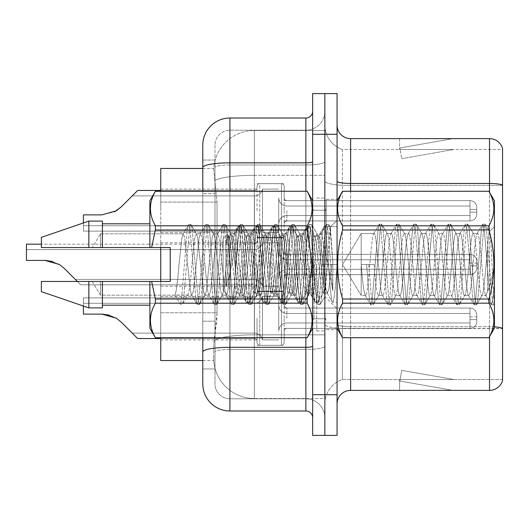 <?xml version="1.0" encoding="UTF-8"?>
<svg xmlns="http://www.w3.org/2000/svg" width="529" height="529" viewBox="0 0 529 529"><rect width="100%" height="100%" fill="white"/><g stroke="black" fill="none" stroke-linecap="round" stroke-linejoin="round"><path stroke-width="0.4" stroke-dasharray="2.65 1.98" d="M257.041 210.787L257.041 186.393A2.711 2.711 0 0 1 259.752 183.682A2.711 2.711 0 0 0 257.041 186.393L257.041 187.749A2.711 2.711 180 0 1 254.33 190.46A2.711 2.711 180 0 0 257.041 187.749L257.041 186.393A2.711 2.711 0 0 1 259.752 183.682L281.454 183.682A2.711 2.711 0 0 1 284.166 186.393A2.711 2.711 0 0 0 281.454 183.682A2.711 2.711 0 0 1 284.166 186.393L284.166 197.912A2.711 2.711 180 0 0 286.883 200.623L469.997 200.623A6.784 6.778 0 0 1 476.781 207.401L476.781 214.179L476.781 207.401A6.784 6.778 0 0 0 469.997 200.623A6.784 6.778 0 0 1 476.781 207.401L476.781 214.179L476.781 207.401A6.784 6.778 0 0 0 469.997 200.623A6.784 6.778 0 0 1 476.781 207.401L476.781 214.179L476.781 207.401A6.784 6.778 0 0 0 469.997 200.623A6.784 6.778 0 0 1 476.781 207.401L476.781 214.179L476.781 207.401A6.784 6.778 0 0 0 469.997 200.623A6.784 6.778 0 0 1 476.781 207.401L476.781 214.179L476.781 207.401A6.784 6.778 0 0 0 469.997 200.623A6.784 6.778 0 0 1 476.781 207.401L476.781 214.179L476.781 207.401A6.784 6.778 0 0 0 469.997 200.623A6.784 6.778 0 0 1 476.781 207.401L476.781 214.179L476.781 207.401A6.784 6.778 0 0 0 469.997 200.623A6.784 6.778 0 0 1 476.781 207.401L476.781 214.179L476.781 207.401A6.784 6.778 0 0 0 469.997 200.623A6.784 6.778 0 0 1 476.781 207.401L476.781 214.179L476.781 207.401A6.784 6.778 0 0 0 469.997 200.623A6.784 6.778 0 0 1 476.781 207.401L476.781 214.179L476.781 207.401A6.784 6.778 0 0 0 469.997 200.623A6.784 6.778 0 0 1 476.781 207.401L476.781 214.179L476.781 207.401A6.784 6.778 0 0 0 469.997 200.623A6.784 6.778 0 0 1 476.781 207.401L476.781 214.179L476.781 207.401A6.784 6.778 0 0 0 469.997 200.623A6.784 6.778 0 0 1 476.781 207.401L476.781 214.179L476.781 207.401A6.784 6.778 0 0 0 469.997 200.623A6.784 6.778 0 0 1 476.781 207.401L476.781 214.179L476.781 207.401A6.784 6.778 0 0 0 469.997 200.623L469.997 215.534L469.997 209.431L476.781 209.431L469.997 209.431L469.997 212.142L469.997 206.046L469.997 215.534L469.997 209.431L476.781 209.431L469.997 209.431L469.997 212.142L469.997 206.046L469.997 215.534L469.997 209.431L476.781 209.431L469.997 209.431L469.997 212.142L469.997 206.046L469.997 215.534L469.997 209.431L476.781 209.431L469.997 209.431L469.997 212.142L469.997 206.046L469.997 215.534L469.997 209.431L476.781 209.431L469.997 209.431L469.997 212.142L469.997 206.046L469.997 215.534L469.997 209.431L476.781 209.431L469.997 209.431L469.997 212.142L469.997 206.046L469.997 215.534L469.997 209.431L476.781 209.431L469.997 209.431L469.997 212.142L469.997 206.046L469.997 215.534L469.997 209.431L476.781 209.431L469.997 209.431L469.997 212.142L469.997 206.046L469.997 215.534L469.997 209.431L476.781 209.431L469.997 209.431L469.997 212.142L469.997 206.046L469.997 215.534L469.997 209.431L476.781 209.431L469.997 209.431L469.997 212.142L469.997 206.046L469.997 215.534L469.997 209.431L476.781 209.431L469.997 209.431L469.997 212.142L469.997 206.046L469.997 215.534L469.997 209.431L476.781 209.431L469.997 209.431L469.997 212.142L469.997 206.046L469.997 215.534L469.997 209.431L476.781 209.431L469.997 209.431L469.997 212.142L469.997 206.046L469.997 215.534L469.997 209.431L476.781 209.431L469.997 209.431L469.997 220.957L469.997 200.623L469.997 220.957L469.997 200.623L469.997 220.957L469.997 200.623L469.997 220.957L469.997 200.623L469.997 220.957L469.997 200.623L469.997 220.957L469.997 200.623L469.997 220.957L469.997 200.623L469.997 220.957L469.997 200.623L469.997 220.957L469.997 200.623L469.997 220.957L469.997 200.623L469.997 220.957L469.997 200.623L469.997 220.957L469.997 200.623L469.997 220.957L469.997 200.623L469.997 220.957L469.997 200.623L286.883 200.623A2.711 2.711 180 0 1 284.166 197.912L284.166 186.393A2.711 2.711 0 0 0 281.454 183.682A2.711 2.711 0 0 1 284.166 186.393L284.166 197.912A2.711 2.711 180 0 0 286.883 200.623L469.997 200.623L286.883 200.623A2.711 2.711 180 0 1 284.166 197.912L284.166 186.393A2.711 2.711 0 0 0 281.454 183.682A2.711 2.711 0 0 1 284.166 186.393L284.166 197.912A2.711 2.711 180 0 0 286.883 200.623L469.997 200.623L286.883 200.623A2.711 2.711 180 0 1 284.166 197.912L284.166 186.393A2.711 2.711 0 0 0 281.454 183.682A2.711 2.711 0 0 1 284.166 186.393L284.166 197.912A2.711 2.711 180 0 0 286.883 200.623L469.997 200.623L286.883 200.623A2.711 2.711 180 0 1 284.166 197.912L284.166 186.393A2.711 2.711 0 0 0 281.454 183.682A2.711 2.711 0 0 1 284.166 186.393L284.166 197.912A2.711 2.711 180 0 0 286.883 200.623L469.997 200.623L286.883 200.623A2.711 2.711 180 0 1 284.166 197.912L284.166 186.393A2.711 2.711 0 0 0 281.454 183.682A2.711 2.711 0 0 1 284.166 186.393L284.166 197.912A2.711 2.711 180 0 0 286.883 200.623L469.997 200.623L286.883 200.623A2.711 2.711 180 0 1 284.166 197.912L284.166 186.393A2.711 2.711 0 0 0 281.454 183.682A2.711 2.711 0 0 1 284.166 186.393L284.166 197.912A2.711 2.711 180 0 0 286.883 200.623L469.997 200.623L286.883 200.623A2.711 2.711 180 0 1 284.166 197.912L284.166 186.393A2.711 2.711 0 0 0 281.454 183.682A2.711 2.711 0 0 1 284.166 186.393L284.166 197.912A2.711 2.711 180 0 0 286.883 200.623L469.997 200.623L286.883 200.623A2.711 2.711 180 0 1 284.166 197.912L284.166 186.393A2.711 2.711 0 0 0 281.454 183.682A2.711 2.711 0 0 1 284.166 186.393L284.166 197.912A2.711 2.711 180 0 0 286.883 200.623L469.997 200.623L286.883 200.623A2.711 2.711 180 0 1 284.166 197.912L284.166 186.393A2.711 2.711 0 0 0 281.454 183.682A2.711 2.711 0 0 1 284.166 186.393L284.166 197.912A2.711 2.711 180 0 0 286.883 200.623L469.997 200.623L286.883 200.623A2.711 2.711 180 0 1 284.166 197.912L284.166 186.393A2.711 2.711 0 0 0 281.454 183.682A2.711 2.711 0 0 1 284.166 186.393L284.166 197.912A2.711 2.711 180 0 0 286.883 200.623L469.997 200.623L286.883 200.623A2.711 2.711 180 0 1 284.166 197.912L284.166 186.393A2.711 2.711 0 0 0 281.454 183.682A2.711 2.711 0 0 1 284.166 186.393L284.166 197.912A2.711 2.711 180 0 0 286.883 200.623L469.997 200.623L286.883 200.623A2.711 2.711 180 0 1 284.166 197.912L284.166 186.393A2.711 2.711 0 0 0 281.454 183.682A2.711 2.711 0 0 1 284.166 186.393L284.166 197.912A2.711 2.711 180 0 0 286.883 200.623L469.997 200.623L286.883 200.623A2.711 2.711 180 0 1 284.166 197.912L284.166 186.393A2.711 2.711 0 0 0 281.454 183.682L281.454 237.911L281.454 183.682L281.454 237.911L281.454 183.682L281.454 237.911L281.454 183.682L281.454 237.911L281.454 183.682L281.454 237.911L281.454 183.682L281.454 237.911L281.454 183.682L281.454 237.911L281.454 183.682L281.454 237.911L281.454 183.682L281.454 237.911L281.454 183.682L281.454 237.911L281.454 183.682L281.454 237.911L281.454 183.682L281.454 237.911L281.454 183.682L281.454 237.911L281.454 183.682L281.454 237.911L281.454 183.682L259.752 183.682A2.711 2.711 0 0 0 257.041 186.393L257.041 187.749A2.711 2.711 180 0 1 254.33 190.46A2.711 2.711 180 0 0 257.041 187.749L257.041 186.393A2.711 2.711 0 0 1 259.752 183.682L281.454 183.682L259.752 183.682A2.711 2.711 0 0 0 257.041 186.393L257.041 187.749A2.711 2.711 180 0 1 254.33 190.46A2.711 2.711 180 0 0 257.041 187.749L257.041 186.393A2.711 2.711 0 0 1 259.752 183.682L281.454 183.682L259.752 183.682A2.711 2.711 0 0 0 257.041 186.393L257.041 187.749A2.711 2.711 180 0 1 254.33 190.46A2.711 2.711 180 0 0 257.041 187.749L257.041 186.393A2.711 2.711 0 0 1 259.752 183.682L281.454 183.682L259.752 183.682A2.711 2.711 0 0 0 257.041 186.393L257.041 187.749A2.711 2.711 180 0 1 254.33 190.46A2.711 2.711 180 0 0 257.041 187.749L257.041 186.393A2.711 2.711 0 0 1 259.752 183.682L281.454 183.682L259.752 183.682A2.711 2.711 0 0 0 257.041 186.393L257.041 187.749A2.711 2.711 180 0 1 254.33 190.46A2.711 2.711 180 0 0 257.041 187.749L257.041 186.393A2.711 2.711 0 0 1 259.752 183.682L281.454 183.682L259.752 183.682A2.711 2.711 0 0 0 257.041 186.393L257.041 187.749A2.711 2.711 180 0 1 254.33 190.46A2.711 2.711 180 0 0 257.041 187.749L257.041 186.393A2.711 2.711 0 0 1 259.752 183.682L281.454 183.682L259.752 183.682A2.711 2.711 0 0 0 257.041 186.393L257.041 187.749A2.711 2.711 180 0 1 254.33 190.46A2.711 2.711 180 0 0 257.041 187.749L257.041 186.393A2.711 2.711 0 0 1 259.752 183.682L281.454 183.682L259.752 183.682A2.711 2.711 0 0 0 257.041 186.393L257.041 187.749A2.711 2.711 180 0 1 254.33 190.46A2.711 2.711 180 0 0 257.041 187.749L257.041 186.393A2.711 2.711 0 0 1 259.752 183.682L281.454 183.682L259.752 183.682A2.711 2.711 0 0 0 257.041 186.393L257.041 187.749A2.711 2.711 180 0 1 254.33 190.46A2.711 2.711 180 0 0 257.041 187.749L257.041 186.393A2.711 2.711 0 0 1 259.752 183.682L281.454 183.682L259.752 183.682A2.711 2.711 0 0 0 257.041 186.393L257.041 187.749A2.711 2.711 180 0 1 254.33 190.46A2.711 2.711 180 0 0 257.041 187.749L257.041 186.393A2.711 2.711 0 0 1 259.752 183.682L281.454 183.682L259.752 183.682A2.711 2.711 0 0 0 257.041 186.393L257.041 187.749A2.711 2.711 180 0 1 254.33 190.46A2.711 2.711 180 0 0 257.041 187.749L257.041 186.393A2.711 2.711 0 0 1 259.752 183.682L281.454 183.682L259.752 183.682A2.711 2.711 0 0 0 257.041 186.393L257.041 187.749A2.711 2.711 180 0 1 254.33 190.46A2.711 2.711 180 0 0 257.041 187.749L257.041 210.787M160.737 210.787L160.737 189.084L160.737 210.787M257.041 264.5L257.041 288.894A2.711 2.711 180 0 0 259.752 291.605A2.711 2.711 180 0 1 257.041 288.894L257.041 287.538A2.711 2.711 0 0 0 254.33 284.827A2.711 2.711 0 0 1 257.041 287.538L257.041 288.894A2.711 2.711 180 0 0 259.752 291.605L281.454 291.605A2.711 2.711 180 0 0 284.166 288.894A2.711 2.711 180 0 1 281.454 291.605A2.711 2.711 180 0 0 284.166 288.894L284.166 277.375A2.711 2.711 0 0 1 286.883 274.663L469.997 274.663A6.784 6.778 180 0 0 476.781 267.886L476.781 261.108L476.781 267.886A6.784 6.778 180 0 1 469.997 274.663A6.784 6.778 180 0 0 476.781 267.886L476.781 261.108L476.781 267.886A6.784 6.778 180 0 1 469.997 274.663A6.784 6.778 180 0 0 476.781 267.886L476.781 261.108L476.781 267.886A6.784 6.778 180 0 1 469.997 274.663A6.784 6.778 180 0 0 476.781 267.886L476.781 261.108L476.781 267.886A6.784 6.778 180 0 1 469.997 274.663A6.784 6.778 180 0 0 476.781 267.886L476.781 261.108L476.781 267.886A6.784 6.778 180 0 1 469.997 274.663A6.784 6.778 180 0 0 476.781 267.886L476.781 261.108L476.781 267.886A6.784 6.778 180 0 1 469.997 274.663A6.784 6.778 180 0 0 476.781 267.886L476.781 261.108L476.781 267.886A6.784 6.778 180 0 1 469.997 274.663A6.784 6.778 180 0 0 476.781 267.886L476.781 261.108L476.781 267.886A6.784 6.778 180 0 1 469.997 274.663A6.784 6.778 180 0 0 476.781 267.886L476.781 261.108L476.781 267.886A6.784 6.778 180 0 1 469.997 274.663A6.784 6.778 180 0 0 476.781 267.886L476.781 261.108L476.781 267.886A6.784 6.778 180 0 1 469.997 274.663A6.784 6.778 180 0 0 476.781 267.886L476.781 261.108L476.781 267.886A6.784 6.778 180 0 1 469.997 274.663A6.784 6.778 180 0 0 476.781 267.886L476.781 261.108L476.781 267.886A6.784 6.778 180 0 1 469.997 274.663A6.784 6.778 180 0 0 476.781 267.886L476.781 261.108L476.781 267.886A6.784 6.778 180 0 1 469.997 274.663A6.784 6.778 180 0 0 476.781 267.886L476.781 261.108L476.781 267.886A6.784 6.778 180 0 1 469.997 274.663A6.784 6.778 180 0 0 476.781 267.886L476.781 261.108L476.781 267.886A6.784 6.778 180 0 1 469.997 274.663L469.997 259.752L469.997 265.856L476.781 265.856L469.997 265.856L469.997 263.144L469.997 269.241L469.997 259.752L469.997 265.856L476.781 265.856L469.997 265.856L469.997 263.144L469.997 269.241L469.997 259.752L469.997 265.856L476.781 265.856L469.997 265.856L469.997 263.144L469.997 269.241L469.997 259.752L469.997 265.856L476.781 265.856L469.997 265.856L469.997 263.144L469.997 269.241L469.997 259.752L469.997 265.856L476.781 265.856L469.997 265.856L469.997 263.144L469.997 269.241L469.997 259.752L469.997 265.856L476.781 265.856L469.997 265.856L469.997 263.144L469.997 269.241L469.997 259.752L469.997 265.856L476.781 265.856L469.997 265.856L469.997 263.144L469.997 269.241L469.997 259.752L469.997 265.856L476.781 265.856L469.997 265.856L469.997 263.144L469.997 269.241L469.997 259.752L469.997 265.856L476.781 265.856L469.997 265.856L469.997 263.144L469.997 269.241L469.997 259.752L469.997 265.856L476.781 265.856L469.997 265.856L469.997 263.144L469.997 269.241L469.997 259.752L469.997 265.856L476.781 265.856L469.997 265.856L469.997 263.144L469.997 269.241L469.997 259.752L469.997 265.856L476.781 265.856L469.997 265.856L469.997 263.144L469.997 269.241L469.997 259.752L469.997 265.856L476.781 265.856L469.997 265.856L469.997 263.144L469.997 269.241L469.997 259.752L469.997 265.856L476.781 265.856L469.997 265.856L469.997 263.144L469.997 269.241L469.997 259.752L469.997 265.856L476.781 265.856L469.997 265.856L469.997 254.33L469.997 274.663L469.997 254.33L469.997 274.663L469.997 254.33L469.997 274.663L469.997 254.33L469.997 274.663L469.997 254.33L469.997 274.663L469.997 254.33L469.997 274.663L469.997 254.33L469.997 274.663L469.997 254.33L469.997 274.663L469.997 254.33L469.997 274.663L469.997 254.33L469.997 274.663L469.997 254.33L469.997 274.663L469.997 254.33L469.997 274.663L469.997 254.33L469.997 274.663L469.997 254.33L469.997 274.663L469.997 254.33L469.997 274.663L286.883 274.663A2.711 2.711 0 0 0 284.166 277.375L284.166 288.894A2.711 2.711 180 0 1 281.454 291.605A2.711 2.711 180 0 0 284.166 288.894L284.166 277.375A2.711 2.711 0 0 1 286.883 274.663L469.997 274.663L286.883 274.663A2.711 2.711 0 0 0 284.166 277.375L284.166 288.894A2.711 2.711 180 0 1 281.454 291.605A2.711 2.711 180 0 0 284.166 288.894L284.166 277.375A2.711 2.711 0 0 1 286.883 274.663L469.997 274.663L286.883 274.663A2.711 2.711 0 0 0 284.166 277.375L284.166 288.894A2.711 2.711 180 0 1 281.454 291.605A2.711 2.711 180 0 0 284.166 288.894L284.166 277.375A2.711 2.711 0 0 1 286.883 274.663L469.997 274.663L286.883 274.663A2.711 2.711 0 0 0 284.166 277.375L284.166 288.894A2.711 2.711 180 0 1 281.454 291.605A2.711 2.711 180 0 0 284.166 288.894L284.166 277.375A2.711 2.711 0 0 1 286.883 274.663L469.997 274.663L286.883 274.663A2.711 2.711 0 0 0 284.166 277.375L284.166 288.894A2.711 2.711 180 0 1 281.454 291.605A2.711 2.711 180 0 0 284.166 288.894L284.166 277.375A2.711 2.711 0 0 1 286.883 274.663L469.997 274.663L286.883 274.663A2.711 2.711 0 0 0 284.166 277.375L284.166 288.894A2.711 2.711 180 0 1 281.454 291.605A2.711 2.711 180 0 0 284.166 288.894L284.166 277.375A2.711 2.711 0 0 1 286.883 274.663L469.997 274.663L286.883 274.663A2.711 2.711 0 0 0 284.166 277.375L284.166 288.894A2.711 2.711 180 0 1 281.454 291.605A2.711 2.711 180 0 0 284.166 288.894L284.166 277.375A2.711 2.711 0 0 1 286.883 274.663L469.997 274.663L286.883 274.663A2.711 2.711 0 0 0 284.166 277.375L284.166 288.894A2.711 2.711 180 0 1 281.454 291.605A2.711 2.711 180 0 0 284.166 288.894L284.166 277.375A2.711 2.711 0 0 1 286.883 274.663L469.997 274.663L286.883 274.663A2.711 2.711 0 0 0 284.166 277.375L284.166 288.894A2.711 2.711 180 0 1 281.454 291.605A2.711 2.711 180 0 0 284.166 288.894L284.166 277.375A2.711 2.711 0 0 1 286.883 274.663L469.997 274.663L286.883 274.663A2.711 2.711 0 0 0 284.166 277.375L284.166 288.894A2.711 2.711 180 0 1 281.454 291.605A2.711 2.711 180 0 0 284.166 288.894L284.166 277.375A2.711 2.711 0 0 1 286.883 274.663L469.997 274.663L286.883 274.663A2.711 2.711 0 0 0 284.166 277.375L284.166 288.894A2.711 2.711 180 0 1 281.454 291.605A2.711 2.711 180 0 0 284.166 288.894L284.166 277.375A2.711 2.711 0 0 1 286.883 274.663L469.997 274.663L286.883 274.663A2.711 2.711 0 0 0 284.166 277.375L284.166 288.894A2.711 2.711 180 0 1 281.454 291.605A2.711 2.711 180 0 0 284.166 288.894L284.166 277.375A2.711 2.711 0 0 1 286.883 274.663L469.997 274.663L286.883 274.663A2.711 2.711 0 0 0 284.166 277.375L284.166 288.894A2.711 2.711 180 0 1 281.454 291.605A2.711 2.711 180 0 0 284.166 288.894L284.166 277.375A2.711 2.711 0 0 1 286.883 274.663L469.997 274.663L286.883 274.663A2.711 2.711 0 0 0 284.166 277.375L284.166 288.894A2.711 2.711 180 0 1 281.454 291.605L281.454 237.369L281.454 291.605L281.454 237.369L281.454 291.605L281.454 237.369L281.454 291.605L281.454 237.369L281.454 291.605L281.454 237.369L281.454 291.605L281.454 237.369L281.454 291.605L281.454 237.369L281.454 291.605L281.454 237.369L281.454 291.605L281.454 237.369L281.454 291.605L281.454 237.369L281.454 291.605L281.454 237.369L281.454 291.605L281.454 237.369L281.454 291.605L281.454 237.369L281.454 291.605L281.454 237.369L281.454 291.605L281.454 237.369L281.454 291.605L259.752 291.605A2.711 2.711 180 0 1 257.041 288.894L257.041 287.538A2.711 2.711 0 0 0 254.33 284.827A2.711 2.711 0 0 1 257.041 287.538L257.041 288.894A2.711 2.711 180 0 0 259.752 291.605L281.454 291.605L259.752 291.605A2.711 2.711 180 0 1 257.041 288.894L257.041 287.538A2.711 2.711 0 0 0 254.33 284.827A2.711 2.711 0 0 1 257.041 287.538L257.041 288.894A2.711 2.711 180 0 0 259.752 291.605L281.454 291.605L259.752 291.605A2.711 2.711 180 0 1 257.041 288.894L257.041 287.538A2.711 2.711 0 0 0 254.33 284.827A2.711 2.711 0 0 1 257.041 287.538L257.041 288.894A2.711 2.711 180 0 0 259.752 291.605L281.454 291.605L259.752 291.605A2.711 2.711 180 0 1 257.041 288.894L257.041 287.538A2.711 2.711 0 0 0 254.33 284.827A2.711 2.711 0 0 1 257.041 287.538L257.041 288.894A2.711 2.711 180 0 0 259.752 291.605L281.454 291.605L259.752 291.605A2.711 2.711 180 0 1 257.041 288.894L257.041 287.538A2.711 2.711 0 0 0 254.33 284.827A2.711 2.711 0 0 1 257.041 287.538L257.041 288.894A2.711 2.711 180 0 0 259.752 291.605L281.454 291.605L259.752 291.605A2.711 2.711 180 0 1 257.041 288.894L257.041 287.538A2.711 2.711 0 0 0 254.33 284.827A2.711 2.711 0 0 1 257.041 287.538L257.041 288.894A2.711 2.711 180 0 0 259.752 291.605L281.454 291.605L259.752 291.605A2.711 2.711 180 0 1 257.041 288.894L257.041 287.538A2.711 2.711 0 0 0 254.33 284.827A2.711 2.711 0 0 1 257.041 287.538L257.041 288.894A2.711 2.711 180 0 0 259.752 291.605L281.454 291.605L259.752 291.605A2.711 2.711 180 0 1 257.041 288.894L257.041 287.538A2.711 2.711 0 0 0 254.33 284.827A2.711 2.711 0 0 1 257.041 287.538L257.041 288.894A2.711 2.711 180 0 0 259.752 291.605L281.454 291.605L259.752 291.605A2.711 2.711 180 0 1 257.041 288.894L257.041 287.538A2.711 2.711 0 0 0 254.33 284.827A2.711 2.711 0 0 1 257.041 287.538L257.041 288.894A2.711 2.711 180 0 0 259.752 291.605L281.454 291.605L259.752 291.605A2.711 2.711 180 0 1 257.041 288.894L257.041 287.538A2.711 2.711 0 0 0 254.33 284.827A2.711 2.711 0 0 1 257.041 287.538L257.041 288.894A2.711 2.711 180 0 0 259.752 291.605L281.454 291.605L259.752 291.605A2.711 2.711 180 0 1 257.041 288.894L257.041 287.538A2.711 2.711 0 0 0 254.33 284.827A2.711 2.711 0 0 1 257.041 287.538L257.041 288.894A2.711 2.711 180 0 0 259.752 291.605L281.454 291.605L259.752 291.605A2.711 2.711 180 0 1 257.041 288.894L257.041 287.538A2.711 2.711 0 0 0 254.33 284.827A2.711 2.711 0 0 1 257.041 287.538L257.041 288.894A2.711 2.711 180 0 0 259.752 291.605L281.454 291.605L259.752 291.605A2.711 2.711 180 0 1 257.041 288.894L257.041 287.538A2.711 2.711 0 0 0 254.33 284.827A2.711 2.711 0 0 1 257.041 287.538L257.041 264.5M160.737 264.5L160.737 242.798L160.737 264.5M257.041 318.213L257.041 342.607A2.711 2.711 180 0 0 259.752 345.318A2.711 2.711 180 0 1 257.041 342.607L257.041 341.251A2.711 2.711 0 0 0 254.33 338.54A2.711 2.711 0 0 1 257.041 341.251L257.041 342.607A2.711 2.711 180 0 0 259.752 345.318L281.454 345.318A2.711 2.711 180 0 0 284.166 342.607A2.711 2.711 180 0 1 281.454 345.318A2.711 2.711 180 0 0 284.166 342.607L284.166 331.088A2.711 2.711 0 0 1 286.883 328.377L469.997 328.377A6.784 6.778 180 0 0 476.781 321.599L476.781 314.821L476.781 321.599A6.784 6.778 180 0 1 469.997 328.377A6.784 6.778 180 0 0 476.781 321.599L476.781 314.821L476.781 321.599A6.784 6.778 180 0 1 469.997 328.377A6.784 6.778 180 0 0 476.781 321.599L476.781 314.821L476.781 321.599A6.784 6.778 180 0 1 469.997 328.377A6.784 6.778 180 0 0 476.781 321.599L476.781 314.821L476.781 321.599A6.784 6.778 180 0 1 469.997 328.377A6.784 6.778 180 0 0 476.781 321.599L476.781 314.821L476.781 321.599A6.784 6.778 180 0 1 469.997 328.377A6.784 6.778 180 0 0 476.781 321.599L476.781 314.821L476.781 321.599A6.784 6.778 180 0 1 469.997 328.377A6.784 6.778 180 0 0 476.781 321.599L476.781 314.821L476.781 321.599A6.784 6.778 180 0 1 469.997 328.377A6.784 6.778 180 0 0 476.781 321.599L476.781 314.821L476.781 321.599A6.784 6.778 180 0 1 469.997 328.377A6.784 6.778 180 0 0 476.781 321.599L476.781 314.821L476.781 321.599A6.784 6.778 180 0 1 469.997 328.377A6.784 6.778 180 0 0 476.781 321.599L476.781 314.821L476.781 321.599A6.784 6.778 180 0 1 469.997 328.377A6.784 6.778 180 0 0 476.781 321.599L476.781 314.821L476.781 321.599A6.784 6.778 180 0 1 469.997 328.377A6.784 6.778 180 0 0 476.781 321.599L476.781 314.821L476.781 321.599A6.784 6.778 180 0 1 469.997 328.377A6.784 6.778 180 0 0 476.781 321.599L476.781 314.821L476.781 321.599A6.784 6.778 180 0 1 469.997 328.377A6.784 6.778 180 0 0 476.781 321.599L476.781 314.821L476.781 321.599A6.784 6.778 180 0 1 469.997 328.377A6.784 6.778 180 0 0 476.781 321.599L476.781 314.821L476.781 321.599A6.784 6.778 180 0 1 469.997 328.377L469.997 313.466L469.997 319.569L476.781 319.569L469.997 319.569L469.997 316.858L469.997 322.954L469.997 313.466L469.997 319.569L476.781 319.569L469.997 319.569L469.997 316.858L469.997 322.954L469.997 313.466L469.997 319.569L476.781 319.569L469.997 319.569L469.997 316.858L469.997 322.954L469.997 313.466L469.997 319.569L476.781 319.569L469.997 319.569L469.997 316.858L469.997 322.954L469.997 313.466L469.997 319.569L476.781 319.569L469.997 319.569L469.997 316.858L469.997 322.954L469.997 313.466L469.997 319.569L476.781 319.569L469.997 319.569L469.997 316.858L469.997 322.954L469.997 313.466L469.997 319.569L476.781 319.569L469.997 319.569L469.997 316.858L469.997 322.954L469.997 313.466L469.997 319.569L476.781 319.569L469.997 319.569L469.997 316.858L469.997 322.954L469.997 313.466L469.997 319.569L476.781 319.569L469.997 319.569L469.997 316.858L469.997 322.954L469.997 313.466L469.997 319.569L476.781 319.569L469.997 319.569L469.997 316.858L469.997 322.954L469.997 313.466L469.997 319.569L476.781 319.569L469.997 319.569L469.997 316.858L469.997 322.954L469.997 313.466L469.997 319.569L476.781 319.569L469.997 319.569L469.997 316.858L469.997 322.954L469.997 313.466L469.997 319.569L476.781 319.569L469.997 319.569L469.997 316.858L469.997 322.954L469.997 313.466L469.997 319.569L476.781 319.569L469.997 319.569L469.997 316.858L469.997 322.954L469.997 313.466L469.997 319.569L476.781 319.569L469.997 319.569L469.997 308.043L469.997 328.377L469.997 308.043L469.997 328.377L469.997 308.043L469.997 328.377L469.997 308.043L469.997 328.377L469.997 308.043L469.997 328.377L469.997 308.043L469.997 328.377L469.997 308.043L469.997 328.377L469.997 308.043L469.997 328.377L469.997 308.043L469.997 328.377L469.997 308.043L469.997 328.377L469.997 308.043L469.997 328.377L469.997 308.043L469.997 328.377L469.997 308.043L469.997 328.377L469.997 308.043L469.997 328.377L469.997 308.043L469.997 328.377L286.883 328.377A2.711 2.711 0 0 0 284.166 331.088L284.166 342.607A2.711 2.711 180 0 1 281.454 345.318A2.711 2.711 180 0 0 284.166 342.607L284.166 331.088A2.711 2.711 0 0 1 286.883 328.377L469.997 328.377L286.883 328.377A2.711 2.711 0 0 0 284.166 331.088L284.166 342.607A2.711 2.711 180 0 1 281.454 345.318A2.711 2.711 180 0 0 284.166 342.607L284.166 331.088A2.711 2.711 0 0 1 286.883 328.377L469.997 328.377L286.883 328.377A2.711 2.711 0 0 0 284.166 331.088L284.166 342.607A2.711 2.711 180 0 1 281.454 345.318A2.711 2.711 180 0 0 284.166 342.607L284.166 331.088A2.711 2.711 0 0 1 286.883 328.377L469.997 328.377L286.883 328.377A2.711 2.711 0 0 0 284.166 331.088L284.166 342.607A2.711 2.711 180 0 1 281.454 345.318A2.711 2.711 180 0 0 284.166 342.607L284.166 331.088A2.711 2.711 0 0 1 286.883 328.377L469.997 328.377L286.883 328.377A2.711 2.711 0 0 0 284.166 331.088L284.166 342.607A2.711 2.711 180 0 1 281.454 345.318A2.711 2.711 180 0 0 284.166 342.607L284.166 331.088A2.711 2.711 0 0 1 286.883 328.377L469.997 328.377L286.883 328.377A2.711 2.711 0 0 0 284.166 331.088L284.166 342.607A2.711 2.711 180 0 1 281.454 345.318A2.711 2.711 180 0 0 284.166 342.607L284.166 331.088A2.711 2.711 0 0 1 286.883 328.377L469.997 328.377L286.883 328.377A2.711 2.711 0 0 0 284.166 331.088L284.166 342.607A2.711 2.711 180 0 1 281.454 345.318A2.711 2.711 180 0 0 284.166 342.607L284.166 331.088A2.711 2.711 0 0 1 286.883 328.377L469.997 328.377L286.883 328.377A2.711 2.711 0 0 0 284.166 331.088L284.166 342.607A2.711 2.711 180 0 1 281.454 345.318A2.711 2.711 180 0 0 284.166 342.607L284.166 331.088A2.711 2.711 0 0 1 286.883 328.377L469.997 328.377L286.883 328.377A2.711 2.711 0 0 0 284.166 331.088L284.166 342.607A2.711 2.711 180 0 1 281.454 345.318A2.711 2.711 180 0 0 284.166 342.607L284.166 331.088A2.711 2.711 0 0 1 286.883 328.377L469.997 328.377L286.883 328.377A2.711 2.711 0 0 0 284.166 331.088L284.166 342.607A2.711 2.711 180 0 1 281.454 345.318A2.711 2.711 180 0 0 284.166 342.607L284.166 331.088A2.711 2.711 0 0 1 286.883 328.377L469.997 328.377L286.883 328.377A2.711 2.711 0 0 0 284.166 331.088L284.166 342.607A2.711 2.711 180 0 1 281.454 345.318A2.711 2.711 180 0 0 284.166 342.607L284.166 331.088A2.711 2.711 0 0 1 286.883 328.377L469.997 328.377L286.883 328.377A2.711 2.711 0 0 0 284.166 331.088L284.166 342.607A2.711 2.711 180 0 1 281.454 345.318A2.711 2.711 180 0 0 284.166 342.607L284.166 331.088A2.711 2.711 0 0 1 286.883 328.377L469.997 328.377L286.883 328.377A2.711 2.711 0 0 0 284.166 331.088L284.166 342.607A2.711 2.711 180 0 1 281.454 345.318A2.711 2.711 180 0 0 284.166 342.607L284.166 331.088A2.711 2.711 0 0 1 286.883 328.377L469.997 328.377L286.883 328.377A2.711 2.711 0 0 0 284.166 331.088L284.166 342.607A2.711 2.711 180 0 1 281.454 345.318L281.454 291.089L281.454 345.318L281.454 291.089L281.454 345.318L281.454 291.089L281.454 345.318L281.454 291.089L281.454 345.318L281.454 291.089L281.454 345.318L281.454 291.089L281.454 345.318L281.454 291.089L281.454 345.318L281.454 291.089L281.454 345.318L281.454 291.089L281.454 345.318L281.454 291.089L281.454 345.318L281.454 291.089L281.454 345.318L281.454 291.089L281.454 345.318L281.454 291.089L281.454 345.318L281.454 291.089L281.454 345.318L281.454 291.089L281.454 345.318L259.752 345.318A2.711 2.711 180 0 1 257.041 342.607L257.041 341.251A2.711 2.711 0 0 0 254.33 338.54A2.711 2.711 0 0 1 257.041 341.251L257.041 342.607A2.711 2.711 180 0 0 259.752 345.318L281.454 345.318L259.752 345.318A2.711 2.711 180 0 1 257.041 342.607L257.041 341.251A2.711 2.711 0 0 0 254.33 338.54A2.711 2.711 0 0 1 257.041 341.251L257.041 342.607A2.711 2.711 180 0 0 259.752 345.318L281.454 345.318L259.752 345.318A2.711 2.711 180 0 1 257.041 342.607L257.041 341.251A2.711 2.711 0 0 0 254.33 338.54A2.711 2.711 0 0 1 257.041 341.251L257.041 342.607A2.711 2.711 180 0 0 259.752 345.318L281.454 345.318L259.752 345.318A2.711 2.711 180 0 1 257.041 342.607L257.041 341.251A2.711 2.711 0 0 0 254.33 338.54A2.711 2.711 0 0 1 257.041 341.251L257.041 342.607A2.711 2.711 180 0 0 259.752 345.318L281.454 345.318L259.752 345.318A2.711 2.711 180 0 1 257.041 342.607L257.041 341.251A2.711 2.711 0 0 0 254.33 338.54A2.711 2.711 0 0 1 257.041 341.251L257.041 342.607A2.711 2.711 180 0 0 259.752 345.318L281.454 345.318L259.752 345.318A2.711 2.711 180 0 1 257.041 342.607L257.041 341.251A2.711 2.711 0 0 0 254.33 338.54A2.711 2.711 0 0 1 257.041 341.251L257.041 342.607A2.711 2.711 180 0 0 259.752 345.318L281.454 345.318L259.752 345.318A2.711 2.711 180 0 1 257.041 342.607L257.041 341.251A2.711 2.711 0 0 0 254.33 338.54A2.711 2.711 0 0 1 257.041 341.251L257.041 342.607A2.711 2.711 180 0 0 259.752 345.318L281.454 345.318L259.752 345.318A2.711 2.711 180 0 1 257.041 342.607L257.041 341.251A2.711 2.711 0 0 0 254.33 338.54A2.711 2.711 0 0 1 257.041 341.251L257.041 342.607A2.711 2.711 180 0 0 259.752 345.318L281.454 345.318L259.752 345.318A2.711 2.711 180 0 1 257.041 342.607L257.041 341.251A2.711 2.711 0 0 0 254.33 338.54A2.711 2.711 0 0 1 257.041 341.251L257.041 342.607A2.711 2.711 180 0 0 259.752 345.318L281.454 345.318L259.752 345.318A2.711 2.711 180 0 1 257.041 342.607L257.041 341.251A2.711 2.711 0 0 0 254.33 338.54A2.711 2.711 0 0 1 257.041 341.251L257.041 342.607A2.711 2.711 180 0 0 259.752 345.318L281.454 345.318L259.752 345.318A2.711 2.711 180 0 1 257.041 342.607L257.041 341.251A2.711 2.711 0 0 0 254.33 338.54A2.711 2.711 0 0 1 257.041 341.251L257.041 342.607A2.711 2.711 180 0 0 259.752 345.318L281.454 345.318L259.752 345.318A2.711 2.711 180 0 1 257.041 342.607L257.041 341.251A2.711 2.711 0 0 0 254.33 338.54A2.711 2.711 0 0 1 257.041 341.251L257.041 342.607A2.711 2.711 180 0 0 259.752 345.318L281.454 345.318L259.752 345.318A2.711 2.711 180 0 1 257.041 342.607L257.041 341.251A2.711 2.711 0 0 0 254.33 338.54A2.711 2.711 0 0 1 257.041 341.251L257.041 318.213M160.737 318.213L160.737 296.511L160.737 318.213M324.859 210.787L324.859 200.61L324.859 210.787M324.859 264.5L324.859 330.962L324.859 264.5M324.859 318.213L324.859 328.39L324.859 318.213M202.786 168.467L213.723 168.467L213.69 169.022A40.693 40.693 0 0 1 254.33 130.484L324.859 130.484L254.33 130.484L254.33 175.324L254.33 130.484A40.693 40.693 0 0 0 213.69 169.022L213.723 168.467L160.737 168.467L160.737 312.778L217.029 312.778L216.771 319.84L213.802 344.26L217.029 312.778L217.029 202.091L217.029 312.778L160.737 312.778L160.737 360.533L213.723 360.533L213.637 357.822A40.693 40.693 0 0 0 254.33 398.516L324.859 398.516L324.859 334.837L324.859 398.516L254.33 398.516L254.33 334.837L254.33 398.516A40.693 40.693 0 0 1 213.637 357.822L213.637 349.543L213.723 360.533L202.786 360.533L202.786 193.68L202.786 368.944L214.992 368.944L214.992 321.182L214.992 368.944L202.786 368.944M213.802 344.26L213.637 349.543L213.802 344.26M324.859 130.484L324.859 175.324L324.859 130.484M324.859 334.837L324.859 175.324L324.859 334.837L254.33 334.837A40.693 7.069 180 0 0 214.126 340.808A40.693 7.069 180 0 1 254.33 334.837L324.859 334.837M213.69 169.022L217.029 202.091L213.69 169.022A40.693 40.693 0 0 1 254.33 130.484M160.737 247.546L160.737 191.253M160.737 337.747L160.737 281.454M337.066 264.5L337.066 199.393L337.066 329.607L337.066 226.604L337.066 302.396L337.066 264.5L321.996 264.5C320.528 288.404 319.086 301.034 317.664 302.396C316.17 299.09 314.729 286.116 313.34 263.468C312.275 249.873 310.635 225.354 309.075 226.604C307.475 229.454 305.934 243.386 304.466 268.395C303.044 287.221 302.588 298.343 300.485 302.396C296.782 295.552 294.673 223.622 291.849 226.604L289.561 239.234L287.426 266.497L283.637 302.079L283.26 302.396L280.39 283.121L278.049 251.83L274.624 226.604C271.727 224.084 268.924 304.254 265.994 302.396C263.389 306.384 260.003 223.278 257.398 226.604C254.694 224.276 251.566 304.856 248.762 302.396C246.058 304.658 242.791 224.19 240.173 226.604C238.506 229.864 236.86 245.363 235.226 273.103L235.207 244.696C236.146 233.038 237.085 227.007 238.017 226.604L240.173 226.604C238.506 229.864 236.86 245.363 235.226 273.103L235.18 245.125C232.522 262.893 229.421 276.753 225.863 286.692L225.863 246.838C226.386 239.253 226.901 235.094 227.424 234.367L227.424 234.367C229.414 231.279 231.199 301.266 232.886 300.095L232.886 300.095C233.679 299.685 234.459 290.692 235.226 273.103C234.459 290.692 233.679 299.685 232.886 300.095L223.132 290.342L223.132 238.658L223.132 290.342L232.886 300.095C231.199 301.266 229.414 231.279 227.424 234.367L223.132 238.658L223.132 290.342L223.132 238.658L227.424 234.367C226.901 235.094 226.386 239.253 225.863 246.838L226.888 239.756L228.323 235.927L226.888 239.756L225.863 246.838L225.863 286.692L231.199 239.756L232.145 236.337L231.199 239.756L225.863 286.692C229.421 276.753 232.522 262.893 235.18 245.125L235.207 244.696C236.146 233.038 237.085 227.007 238.017 226.604L240.173 226.604C242.791 224.19 246.058 304.658 248.762 302.396L246.607 302.396C243.783 304.764 240.88 224.236 238.017 226.604C240.88 224.236 243.783 304.764 246.607 302.396L248.762 302.396C251.566 304.856 254.694 224.276 257.398 226.604L255.243 226.604C252.353 224.236 249.536 304.77 246.607 302.396C249.536 304.77 252.353 224.236 255.243 226.604L257.398 226.604C260.003 223.278 263.389 306.384 265.994 302.396L266.332 302.079L265.994 302.396C268.924 304.254 271.727 224.084 274.624 226.604L272.468 226.604C269.585 224.236 266.755 304.77 263.839 302.396L263.475 302.079L263.839 302.396C261.002 304.764 258.106 224.236 255.243 226.604C258.106 224.236 261.002 304.764 263.839 302.396C266.755 304.77 269.585 224.236 272.468 226.604L274.987 226.921L278.049 251.83L280.39 283.121L283.26 302.396L281.064 302.396C278.221 304.764 275.338 224.236 272.468 226.604C275.338 224.236 278.221 304.764 281.064 302.396L283.637 302.079L287.426 266.497L289.561 239.234L291.849 226.604L292.2 226.921L291.849 226.604C294.673 223.622 296.782 295.552 300.485 302.396L300.862 302.079L300.485 302.396C302.588 298.343 303.044 287.221 304.466 268.395C305.934 243.386 307.475 229.454 309.075 226.604L306.919 226.604C304.063 224.236 301.153 304.764 298.336 302.396L297.953 302.079L298.336 302.396C295.4 304.77 292.583 224.236 289.694 226.604L289.323 226.921L289.694 226.604C286.811 224.23 283.974 304.77 281.064 302.396C283.974 304.77 286.811 224.23 289.694 226.604C292.583 224.236 295.4 304.77 298.336 302.396C301.153 304.764 304.063 224.236 306.919 226.604L309.075 226.604C310.635 225.354 312.275 249.873 313.34 263.468C314.729 286.116 316.17 299.09 317.664 302.396L315.562 302.396C312.632 304.77 309.809 224.236 306.919 226.604C309.809 224.236 312.632 304.77 315.562 302.396L317.664 302.396C319.086 301.034 320.528 288.404 321.996 264.5L327.378 264.5L324.508 289.244L323.074 293.073L321.639 289.244L315.892 239.756L314.457 235.927L313.023 239.756L307.283 289.244L305.848 293.073L304.406 289.244L298.667 239.756L297.232 235.927L295.797 239.756L290.057 289.244L288.616 293.073L287.181 289.244L281.441 239.756L280.006 235.927L278.571 239.756L272.825 289.244L271.39 293.073L269.955 289.244L264.216 239.756L262.781 235.927L261.346 239.756L255.6 289.244L254.165 293.073L252.73 289.244L246.99 239.756L245.555 235.927L244.12 239.756L238.374 289.244L236.939 293.073L235.504 289.244L229.765 239.756L228.323 235.927L232.634 235.927L237.647 226.921L232.145 236.337L232.634 235.927L234.069 239.756L239.809 289.244L240.761 292.663L239.809 289.244L234.069 239.756L232.634 235.927L228.323 235.927L228.812 236.337L227.715 234.466L228.812 236.337L229.765 239.756L235.504 289.244L236.939 293.073L241.244 293.073L246.256 302.072L240.761 292.663L241.244 293.073L242.679 289.244L248.425 239.756L249.371 236.337L248.425 239.756L242.679 289.244L241.244 293.073L236.939 293.073L233.137 300.009L237.422 292.663L238.374 289.244L244.12 239.756L245.555 235.927L249.86 235.927L254.872 226.921L249.371 236.337L249.86 235.927L251.295 239.756L257.034 289.244L257.987 292.663L257.034 289.244L251.295 239.756L249.86 235.927L245.555 235.927L240.53 226.901L246.038 236.337L246.99 239.756L252.73 289.244L254.165 293.073L258.469 293.073L263.482 302.079L257.987 292.663L258.469 293.073L259.911 289.244L265.651 239.756L266.603 236.337L265.651 239.756L259.911 289.244L258.469 293.073L254.165 293.073L249.139 302.105L254.654 292.663L255.6 289.244L261.346 239.756L262.781 235.927L267.085 235.927L272.098 226.921L266.603 236.337L267.085 235.927L268.52 239.756L274.26 289.244L275.212 292.663L274.26 289.244L268.52 239.756L267.085 235.927L262.781 235.927L257.762 226.908L263.263 236.337L264.216 239.756L269.955 289.244L271.39 293.073L275.702 293.073L280.707 302.079L275.212 292.663L275.702 293.073L277.136 289.244L282.876 239.756L283.828 236.337L282.876 239.756L277.136 289.244L275.702 293.073L271.39 293.073L266.365 302.099L271.88 292.663L272.825 289.244L278.571 239.756L280.006 235.927L284.311 235.927L289.323 226.921L283.828 236.337L284.311 235.927L285.746 239.756L291.492 289.244L292.438 292.663L291.492 289.244L285.746 239.756L284.311 235.927L280.006 235.927L274.994 226.915L280.489 236.337L281.441 239.756L287.181 289.244L288.616 293.073L292.927 293.073L297.939 302.079L292.438 292.663L292.927 293.073L294.362 289.244L300.102 239.756L301.054 236.337L300.102 239.756L294.362 289.244L292.927 293.073L288.616 293.073L283.61 302.066L289.105 292.663L290.057 289.244L295.797 239.756L297.232 235.927L301.537 235.927L306.549 226.921L301.054 236.337L301.537 235.927L302.972 239.756L308.718 289.244L309.663 292.663L308.718 289.244L302.972 239.756L301.537 235.927L297.232 235.927L292.213 226.915L297.715 236.337L298.667 239.756L304.406 289.244L305.848 293.073L310.153 293.073L315.165 302.079L309.663 292.663L310.153 293.073L311.588 289.244L317.327 239.756L318.279 236.337L317.327 239.756L311.588 289.244L310.153 293.073L305.848 293.073L300.842 302.072L306.331 292.663L307.283 289.244L313.023 239.756L314.457 235.927L318.762 235.927L324.151 226.604L337.066 226.604L337.066 264.5C335.644 287.525 334.202 300.155 332.741 302.396L332.377 302.079L332.741 302.396C329.911 304.764 327.015 224.236 324.151 226.604C321.288 224.236 318.379 304.764 315.562 302.396C318.379 304.764 321.288 224.236 324.151 226.604L337.066 226.604L337.066 329.607L337.066 199.393L337.066 264.5L321.996 264.5L331.683 264.5L328.813 289.244L327.378 293.073L325.943 289.244L320.204 239.756L318.762 235.927L318.279 236.337L324.151 226.604C327.015 224.236 329.911 304.764 332.741 302.396L337.066 302.396L332.741 302.396C334.202 300.155 335.644 287.525 337.066 264.5L337.066 329.607L337.066 199.393L337.066 264.5L331.683 264.5L328.813 289.244L327.378 293.073L325.943 289.244L320.204 239.756L318.762 235.927L314.457 235.927L309.445 226.921L314.947 236.337L315.892 239.756L321.639 289.244L323.074 293.073L327.378 293.073L323.074 293.073L318.048 302.105L323.556 292.663L324.508 289.244L327.378 264.5L337.066 264.5M326.214 264.5L326.214 199.393L326.214 264.5M316.719 264.5L316.719 330.962L316.719 264.5M502.55 379.524L342.382 379.524L342.382 328.582L342.382 379.524A25.769 25.769 0 0 0 324.859 403.938L324.859 181.103L324.859 403.938A25.769 25.769 0 0 1 342.382 379.524L502.55 379.524L502.55 328.582L502.55 379.524M337.066 403.938L337.066 125.062L337.066 403.938A13.562 13.562 0 0 1 350.634 390.376L350.634 337.747M494.41 326.856A13.562 2.354 180 0 0 489.53 326.697L489.53 390.376A13.562 13.562 0 0 0 502.55 380.609L502.55 148.391A13.562 13.562 0 0 0 489.53 138.624L350.634 138.624A13.562 13.562 0 0 1 337.066 125.062M324.859 125.062L324.859 181.103L324.859 125.062A25.769 25.769 0 0 0 342.382 149.476A25.769 25.769 0 0 1 324.859 125.062A25.769 25.769 0 0 0 342.382 149.476L342.382 185.342L342.382 149.476L502.55 149.476L502.55 185.157L502.55 149.476L342.382 149.476M324.859 134.287L324.859 93.593L337.066 93.593L337.066 134.287L324.859 134.287L324.859 93.593L312.652 93.593L312.652 134.287L324.859 134.287L324.859 394.713L324.859 134.287M312.652 134.287L312.652 435.407L324.859 435.407L324.859 394.713L324.859 435.407L337.066 435.407L337.066 134.287M451.971 390.21A10.851 10.851 0 0 0 453.856 390.376L399.6 390.376L453.856 390.376A10.851 10.851 0 0 1 451.971 390.21A10.851 10.851 0 0 0 453.856 390.376A10.851 10.851 0 0 1 451.971 390.21A10.851 10.851 0 0 0 453.856 390.376A10.851 10.851 0 0 1 451.971 390.21A10.851 10.851 0 0 0 453.856 390.376A10.851 10.851 0 0 1 451.971 390.21A10.851 10.851 0 0 0 453.856 390.376A10.851 10.851 0 0 1 451.971 390.21A10.851 10.851 0 0 0 453.856 390.376A10.851 10.851 0 0 1 451.971 390.21A10.851 10.851 0 0 0 453.856 390.376A10.851 10.851 0 0 1 451.971 390.21L399.871 381.025L451.971 390.21M399.6 379.524L399.6 390.376L399.6 379.524L400.136 379.524L399.871 381.025L400.136 379.524L399.6 379.524L399.6 390.376L399.6 379.524L400.136 379.524L399.871 381.025L400.136 379.524L399.6 379.524L399.6 390.376L399.6 379.524L400.136 379.524L399.871 381.025L400.136 379.524L399.6 379.524L399.6 390.376L399.6 379.524L400.136 379.524L399.871 381.025L400.136 379.524L399.6 379.524L399.6 390.376L399.6 379.524L400.136 379.524L399.871 381.025L400.136 379.524L399.6 379.524L399.6 390.376L399.6 379.524L400.136 379.524L399.871 381.025L400.136 379.524L399.6 379.524L399.6 390.376L399.6 379.524L400.136 379.524L399.871 381.025L400.136 379.524L399.6 379.524M502.55 148.391A13.562 13.562 0 0 0 489.53 138.624L489.53 326.697A13.562 2.354 180 0 1 502.55 328.39L342.382 328.582L342.382 185.342L342.382 328.582A25.769 4.477 0 0 1 324.859 324.343A25.769 4.477 0 0 0 342.382 328.582L502.55 328.582L502.55 185.342L342.382 185.342A25.769 4.477 0 0 1 324.859 181.103A25.769 4.477 0 0 0 342.382 185.342L502.55 185.342M489.53 390.376L350.634 390.376M453.856 138.624L399.6 138.624L453.856 138.624A10.851 10.851 0 0 0 451.971 138.79A10.851 10.851 0 0 1 453.856 138.624A10.851 10.851 0 0 0 451.971 138.79A10.851 10.851 0 0 1 453.856 138.624A10.851 10.851 0 0 0 451.971 138.79A10.851 10.851 0 0 1 453.856 138.624A10.851 10.851 0 0 0 451.971 138.79A10.851 10.851 0 0 1 453.856 138.624A10.851 10.851 0 0 0 451.971 138.79A10.851 10.851 0 0 1 453.856 138.624A10.851 10.851 0 0 0 451.971 138.79A10.851 10.851 0 0 1 453.856 138.624A10.851 10.851 0 0 0 451.971 138.79A10.851 10.851 0 0 1 453.856 138.624M453.856 379.524L400.136 379.524L453.856 379.524L400.136 379.524L453.856 379.524L400.136 379.524L453.856 379.524L400.136 379.524L453.856 379.524L400.136 379.524L453.856 379.524L400.136 379.524L453.856 379.524L400.136 379.524L453.856 379.524L401.756 370.34L400.136 379.524L401.756 370.34L400.136 379.524L401.756 370.34L400.136 379.524L401.756 370.34L400.136 379.524L401.756 370.34L400.136 379.524L401.756 370.34L400.136 379.524L401.756 370.34L400.136 379.524L401.756 370.34L453.856 379.524M400.136 149.476L399.6 149.476L400.136 149.476L399.6 149.476L400.136 149.476L399.6 149.476L400.136 149.476L399.6 149.476L400.136 149.476L399.6 149.476L400.136 149.476L399.6 149.476L400.136 149.476L399.6 149.476L400.136 149.476L399.871 147.975L451.971 138.79L399.871 147.975L400.136 149.476L399.871 147.975L451.971 138.79L399.871 147.975L400.136 149.476L399.871 147.975L451.971 138.79L399.871 147.975L400.136 149.476L399.871 147.975L451.971 138.79L399.871 147.975L400.136 149.476L399.871 147.975L451.971 138.79L399.871 147.975L400.136 149.476L399.871 147.975L451.971 138.79L399.871 147.975L400.136 149.476L399.871 147.975L451.971 138.79L399.871 147.975L400.136 149.476L453.856 149.476L400.136 149.476L453.856 149.476L400.136 149.476L453.856 149.476L400.136 149.476L453.856 149.476L400.136 149.476L453.856 149.476L400.136 149.476L453.856 149.476L400.136 149.476L453.856 149.476L400.136 149.476L401.756 158.66L400.136 149.476M399.6 138.624L399.6 149.476L399.6 138.624M453.856 149.476L401.756 158.66L453.856 149.476M202.786 383.862A27.131 27.131 0 0 0 229.91 410.993L229.91 398.787A14.918 14.918 0 0 1 214.992 383.862L214.992 167.554L214.992 383.862A14.918 14.918 0 0 0 229.91 398.787L305.868 398.787L305.868 356.738L305.868 410.993A6.784 6.784 0 0 1 312.652 417.771L312.652 111.229L312.652 417.771M324.859 356.738L324.859 161.662L324.859 356.738M312.652 264.5L312.652 328.251L312.652 264.5M324.859 111.229L324.859 161.662L324.859 111.229A18.991 18.991 0 0 1 305.868 130.213A18.991 18.991 0 0 0 324.859 111.229A18.991 18.991 0 0 1 305.868 130.213L305.868 398.787L229.91 398.787L229.91 349.431L305.868 349.431A18.991 3.3 0 0 0 324.859 346.138A18.991 3.3 0 0 1 305.868 349.431L305.868 130.213L229.91 130.213L305.868 130.213M202.786 160.056L214.992 160.056L214.992 193.68L214.992 160.056L202.786 160.056L202.786 352.023A27.131 4.708 180 0 1 229.91 347.315L229.91 118.007A27.131 27.131 0 0 0 202.786 145.138A27.131 27.131 0 0 1 229.91 118.007L305.868 118.007A6.784 6.784 0 0 0 312.652 111.229A6.784 6.784 0 0 1 305.868 118.007L305.868 356.738L305.868 349.431L229.91 349.431L229.91 130.213L229.91 164.962L305.868 164.962A18.991 3.3 0 0 0 324.859 161.662A18.991 3.3 0 0 1 305.868 164.962L229.91 164.962L229.91 356.738L229.91 347.315L305.868 347.315A6.784 1.177 0 0 0 312.652 346.138M229.91 410.993L305.868 410.993M202.786 352.023L202.786 356.738M202.786 337.747L202.786 191.253M214.992 193.68L214.992 321.182L214.992 193.68L202.786 193.68L214.992 193.68M214.992 145.138L214.992 167.554L214.992 145.138A14.918 14.918 0 0 1 229.91 130.213A14.918 14.918 0 0 0 214.992 145.138A14.918 14.918 0 0 1 229.91 130.213M324.859 417.771A18.991 18.991 0 0 0 305.868 398.787A18.991 18.991 0 0 1 324.859 417.771A18.991 18.991 0 0 0 305.868 398.787M278.743 318.213L278.743 331.088A8.14 8.133 180 0 1 286.883 322.954L469.997 322.954L469.997 319.569L469.997 322.954L286.883 322.954A8.14 8.133 180 0 0 278.743 331.088L278.743 296.511L278.743 331.088A8.14 8.133 180 0 1 286.883 322.954L469.997 322.954L286.883 322.954A8.14 8.133 180 0 0 278.743 331.088L278.743 296.511L278.743 331.088A8.14 8.133 180 0 1 286.883 322.954L469.997 322.954L286.883 322.954A8.14 8.133 180 0 0 278.743 331.088L278.743 296.511L278.743 331.088A8.14 8.133 180 0 1 286.883 322.954L469.997 322.954L286.883 322.954A8.14 8.133 180 0 0 278.743 331.088L278.743 296.511L278.743 331.088A8.14 8.133 180 0 1 286.883 322.954L469.997 322.954L286.883 322.954A8.14 8.133 180 0 0 278.743 331.088L278.743 296.511L278.743 331.088A8.14 8.133 180 0 1 286.883 322.954L469.997 322.954L286.883 322.954A8.14 8.133 180 0 0 278.743 331.088L278.743 296.511L278.743 331.088A8.14 8.133 180 0 1 286.883 322.954L469.997 322.954L286.883 322.954A8.14 8.133 180 0 0 278.743 331.088L278.743 296.511L278.743 331.088A8.14 8.133 180 0 1 286.883 322.954L469.997 322.954L286.883 322.954A8.14 8.133 180 0 0 278.743 331.088L278.743 296.511L278.743 331.088A8.14 8.133 180 0 1 286.883 322.954L469.997 322.954L286.883 322.954A8.14 8.133 180 0 0 278.743 331.088L278.743 296.511L278.743 331.088A8.14 8.133 180 0 1 286.883 322.954L469.997 322.954L286.883 322.954A8.14 8.133 180 0 0 278.743 331.088L278.743 296.511L278.743 331.088A8.14 8.133 180 0 1 286.883 322.954L469.997 322.954L286.883 322.954A8.14 8.133 180 0 0 278.743 331.088L278.743 296.511L278.743 331.088A8.14 8.133 180 0 1 286.883 322.954L469.997 322.954L286.883 322.954A8.14 8.133 180 0 0 278.743 331.088L278.743 296.511L278.743 331.088A8.14 8.133 180 0 1 286.883 322.954L469.997 322.954L286.883 322.954A8.14 8.133 180 0 0 278.743 331.088L278.743 296.511L278.743 331.088A8.14 8.133 180 0 1 286.883 322.954L469.997 322.954L286.883 322.954A8.14 8.133 180 0 0 278.743 331.088L278.743 296.511L278.743 331.088A8.14 8.133 180 0 1 286.883 322.954L469.997 322.954L286.883 322.954A8.14 8.133 180 0 0 278.743 331.088L278.743 318.213M262.463 318.213L262.463 339.896A8.14 8.133 180 0 0 254.442 333.118A8.14 8.133 180 0 1 262.463 339.896L278.743 339.896L262.463 339.896L262.463 296.511L262.463 339.896A8.14 8.133 180 0 0 254.442 333.118A8.14 8.133 180 0 1 262.463 339.896L278.743 339.896L262.463 339.896L262.463 296.511L262.463 339.896A8.14 8.133 180 0 0 254.442 333.118A8.14 8.133 180 0 1 262.463 339.896L278.743 339.896L262.463 339.896L262.463 296.511L262.463 339.896A8.14 8.133 180 0 0 254.442 333.118A8.14 8.133 180 0 1 262.463 339.896L278.743 339.896L262.463 339.896L262.463 296.511L262.463 339.896A8.14 8.133 180 0 0 254.442 333.118A8.14 8.133 180 0 1 262.463 339.896L278.743 339.896L262.463 339.896L262.463 296.511L262.463 339.896A8.14 8.133 180 0 0 254.442 333.118A8.14 8.133 180 0 1 262.463 339.896L278.743 339.896L262.463 339.896L262.463 296.511L262.463 339.896A8.14 8.133 180 0 0 254.442 333.118A8.14 8.133 180 0 1 262.463 339.896L278.743 339.896L262.463 339.896L262.463 296.511L262.463 339.896A8.14 8.133 180 0 0 254.442 333.118A8.14 8.133 180 0 1 262.463 339.896L278.743 339.896L262.463 339.896L262.463 296.511L262.463 339.896A8.14 8.133 180 0 0 254.442 333.118A8.14 8.133 180 0 1 262.463 339.896L278.743 339.896L262.463 339.896L262.463 296.511L262.463 339.896A8.14 8.133 180 0 0 254.442 333.118A8.14 8.133 180 0 1 262.463 339.896L278.743 339.896L262.463 339.896L262.463 296.511L262.463 339.896A8.14 8.133 180 0 0 254.442 333.118A8.14 8.133 180 0 1 262.463 339.896L278.743 339.896L262.463 339.896L262.463 296.511L262.463 339.896A8.14 8.133 180 0 0 254.442 333.118A8.14 8.133 180 0 1 262.463 339.896L278.743 339.896L262.463 339.896L262.463 296.511L262.463 339.896A8.14 8.133 180 0 0 254.442 333.118A8.14 8.133 180 0 1 262.463 339.896L278.743 339.896L262.463 339.896L262.463 296.511L262.463 339.896A8.14 8.133 180 0 0 254.442 333.118A8.14 8.133 180 0 1 262.463 339.896L278.743 339.896L262.463 339.896L262.463 318.213M160.737 338.54L254.33 338.54A2.711 2.711 0 0 1 257.041 341.251A2.711 2.711 0 0 0 254.33 338.54L137.679 338.54L254.33 338.54L137.679 338.54L254.33 338.54L137.679 338.54L254.33 338.54L137.679 338.54L254.33 338.54L137.679 338.54L254.33 338.54L137.679 338.54L254.33 338.54L137.679 338.54L254.33 338.54L137.679 338.54L254.33 338.54L137.679 338.54L254.33 338.54L137.679 338.54L254.33 338.54L137.679 338.54L254.33 338.54L137.679 338.54L254.33 338.54L137.679 338.54L254.33 338.54L137.679 338.54L254.33 338.54L137.679 338.54L121.207 322.068L137.679 338.54L121.207 322.068L137.679 338.54L121.207 322.068L137.679 338.54L121.207 322.068L137.679 338.54L121.207 322.068L137.679 338.54L121.207 322.068L137.679 338.54L121.207 322.068L137.679 338.54L121.207 322.068L137.679 338.54L121.207 322.068L137.679 338.54L121.207 322.068L137.679 338.54L121.207 322.068L137.679 338.54L121.207 322.068L137.679 338.54L121.207 322.068L137.679 338.54L121.207 322.068L137.679 338.54L121.207 322.068L116.347 318.213L102.024 314.127L83.417 314.127L83.417 297.867L83.417 314.127L102.024 314.127L116.347 318.213L109.47 315.165L116.347 318.213L102.024 314.127L83.417 314.127L83.417 297.867L83.417 314.127L102.024 314.127L83.417 314.127L83.417 297.867L83.417 314.127L102.024 314.127L116.347 318.213L102.024 314.127L83.417 314.127L83.417 297.867L83.417 314.127L102.024 314.127L83.417 314.127L83.417 297.867L83.417 314.127L102.024 314.127L116.347 318.213L109.47 315.165L116.347 318.213L102.024 314.127L83.417 314.127L83.417 297.867L83.417 314.127L102.024 314.127L83.417 314.127L83.417 297.867L83.417 314.127L102.024 314.127L116.347 318.213L102.024 314.127L83.417 314.127L83.417 297.867L83.417 314.127L102.024 314.127L83.417 314.127L83.417 297.867L83.417 314.127L102.024 314.127L116.347 318.213L109.47 315.165L116.347 318.213L102.024 314.127L83.417 314.127L83.417 297.867L83.417 314.127L102.024 314.127L83.417 314.127L83.417 297.867L83.417 314.127L102.024 314.127L116.347 318.213L102.024 314.127L83.417 314.127L83.417 297.867L83.417 314.127L102.024 314.127L83.417 314.127L83.417 297.867L83.417 314.127L102.024 314.127L116.347 318.213L109.47 315.165L116.347 318.213L102.024 314.127L83.417 314.127L83.417 297.867L83.417 314.127L102.024 314.127L83.417 314.127L83.417 303.296L83.417 314.127L102.024 314.127L116.347 318.213L102.024 314.127L83.417 314.127L83.417 303.296L83.417 314.127L102.024 314.127L116.347 318.213L109.47 315.165L116.347 318.213L102.024 314.127L83.417 314.127L102.024 314.127L116.347 318.213L102.024 314.127L83.417 314.127L102.024 314.127L116.347 318.213L109.47 315.165L116.347 318.213L102.024 314.127L83.417 314.127L102.024 314.127L116.347 318.213L102.024 314.127L83.417 314.127L102.024 314.127L116.347 318.213L109.47 315.165L116.347 318.213L102.024 314.127L83.417 314.127L102.024 314.127L116.347 318.213L102.024 314.127L83.417 314.127L102.024 314.127L116.347 318.213L109.47 315.165M121.207 322.068L132.257 333.118L254.442 333.118A8.14 8.133 180 0 1 262.463 339.896A8.14 8.133 180 0 0 254.442 333.118L254.442 303.296L254.442 333.118L254.442 303.296L254.442 333.118L254.442 303.296L254.442 333.118L254.442 303.296L254.442 333.118L254.442 303.296L254.442 333.118L254.442 303.296L254.442 333.118L254.442 303.296L254.442 333.118L254.442 303.296L254.442 333.118L254.442 303.296L254.442 333.118L254.442 303.296L254.442 333.118L254.442 303.296L254.442 333.118L254.442 303.296L254.442 333.118L254.442 303.296L254.442 333.118L254.442 303.296L254.442 333.118L254.442 303.296L254.442 333.118L132.257 333.118L254.442 333.118L132.257 333.118L254.442 333.118L132.257 333.118L254.442 333.118L132.257 333.118L254.442 333.118L132.257 333.118L254.442 333.118L132.257 333.118L254.442 333.118L132.257 333.118L254.442 333.118L132.257 333.118L254.442 333.118L132.257 333.118L254.442 333.118L132.257 333.118L254.442 333.118L132.257 333.118L254.442 333.118L132.257 333.118L254.442 333.118L132.257 333.118L254.442 333.118L132.257 333.118L121.207 322.068L116.347 318.213M278.743 264.5L278.743 277.375A8.14 8.133 180 0 1 286.883 269.241L469.997 269.241L469.997 265.856L469.997 269.241L286.883 269.241A8.14 8.133 180 0 0 278.743 277.375L278.743 242.798L278.743 277.375A8.14 8.133 180 0 1 286.883 269.241L469.997 269.241L286.883 269.241A8.14 8.133 180 0 0 278.743 277.375L278.743 242.798L278.743 277.375A8.14 8.133 180 0 1 286.883 269.241L469.997 269.241L286.883 269.241A8.14 8.133 180 0 0 278.743 277.375L278.743 242.798L278.743 277.375A8.14 8.133 180 0 1 286.883 269.241L469.997 269.241L286.883 269.241A8.14 8.133 180 0 0 278.743 277.375L278.743 242.798L278.743 277.375A8.14 8.133 180 0 1 286.883 269.241L469.997 269.241L286.883 269.241A8.14 8.133 180 0 0 278.743 277.375L278.743 242.798L278.743 277.375A8.14 8.133 180 0 1 286.883 269.241L469.997 269.241L286.883 269.241A8.14 8.133 180 0 0 278.743 277.375L278.743 242.798L278.743 277.375A8.14 8.133 180 0 1 286.883 269.241L469.997 269.241L286.883 269.241A8.14 8.133 180 0 0 278.743 277.375L278.743 242.798L278.743 277.375A8.14 8.133 180 0 1 286.883 269.241L469.997 269.241L286.883 269.241A8.14 8.133 180 0 0 278.743 277.375L278.743 242.798L278.743 277.375A8.14 8.133 180 0 1 286.883 269.241L469.997 269.241L286.883 269.241A8.14 8.133 180 0 0 278.743 277.375L278.743 242.798L278.743 277.375A8.14 8.133 180 0 1 286.883 269.241L469.997 269.241L286.883 269.241A8.14 8.133 180 0 0 278.743 277.375L278.743 242.798L278.743 277.375A8.14 8.133 180 0 1 286.883 269.241L469.997 269.241L286.883 269.241A8.14 8.133 180 0 0 278.743 277.375L278.743 242.798L278.743 277.375A8.14 8.133 180 0 1 286.883 269.241L469.997 269.241L286.883 269.241A8.14 8.133 180 0 0 278.743 277.375L278.743 242.798L278.743 277.375A8.14 8.133 180 0 1 286.883 269.241L469.997 269.241L286.883 269.241A8.14 8.133 180 0 0 278.743 277.375L278.743 242.798L278.743 277.375A8.14 8.133 180 0 1 286.883 269.241L469.997 269.241L286.883 269.241A8.14 8.133 180 0 0 278.743 277.375L278.743 242.798L278.743 277.375A8.14 8.133 180 0 1 286.883 269.241L469.997 269.241L286.883 269.241A8.14 8.133 180 0 0 278.743 277.375L278.743 264.5M262.463 264.5L262.463 286.182A8.14 8.133 180 0 0 254.442 279.405A8.14 8.133 180 0 1 262.463 286.182L278.743 286.182L262.463 286.182L262.463 242.798L262.463 286.182A8.14 8.133 180 0 0 254.442 279.405A8.14 8.133 180 0 1 262.463 286.182L278.743 286.182L262.463 286.182L262.463 242.798L262.463 286.182A8.14 8.133 180 0 0 254.442 279.405A8.14 8.133 180 0 1 262.463 286.182L278.743 286.182L262.463 286.182L262.463 242.798L262.463 286.182A8.14 8.133 180 0 0 254.442 279.405A8.14 8.133 180 0 1 262.463 286.182L278.743 286.182L262.463 286.182L262.463 242.798L262.463 286.182A8.14 8.133 180 0 0 254.442 279.405A8.14 8.133 180 0 1 262.463 286.182L278.743 286.182L262.463 286.182L262.463 242.798L262.463 286.182A8.14 8.133 180 0 0 254.442 279.405A8.14 8.133 180 0 1 262.463 286.182L278.743 286.182L262.463 286.182L262.463 242.798L262.463 286.182A8.14 8.133 180 0 0 254.442 279.405A8.14 8.133 180 0 1 262.463 286.182L278.743 286.182L262.463 286.182L262.463 242.798L262.463 286.182A8.14 8.133 180 0 0 254.442 279.405A8.14 8.133 180 0 1 262.463 286.182L278.743 286.182L262.463 286.182L262.463 242.798L262.463 286.182A8.14 8.133 180 0 0 254.442 279.405A8.14 8.133 180 0 1 262.463 286.182L278.743 286.182L262.463 286.182L262.463 242.798L262.463 286.182A8.14 8.133 180 0 0 254.442 279.405A8.14 8.133 180 0 1 262.463 286.182L278.743 286.182L262.463 286.182L262.463 242.798L262.463 286.182A8.14 8.133 180 0 0 254.442 279.405A8.14 8.133 180 0 1 262.463 286.182L278.743 286.182L262.463 286.182L262.463 242.798L262.463 286.182A8.14 8.133 180 0 0 254.442 279.405A8.14 8.133 180 0 1 262.463 286.182L278.743 286.182L262.463 286.182L262.463 242.798L262.463 286.182A8.14 8.133 180 0 0 254.442 279.405A8.14 8.133 180 0 1 262.463 286.182L278.743 286.182L262.463 286.182L262.463 242.798L262.463 286.182A8.14 8.133 180 0 0 254.442 279.405A8.14 8.133 180 0 1 262.463 286.182L278.743 286.182L262.463 286.182L262.463 264.5M77.333 281.454L64.234 268.355L80.706 284.827L64.234 268.355L80.706 284.827L64.234 268.355L80.706 284.827L64.234 268.355L80.706 284.827L64.234 268.355L80.706 284.827L64.234 268.355L80.706 284.827L64.234 268.355L80.706 284.827L64.234 268.355L80.706 284.827L64.234 268.355L80.706 284.827L64.234 268.355L80.706 284.827L64.234 268.355L80.706 284.827L64.234 268.355L80.706 284.827L64.234 268.355L80.706 284.827L64.234 268.355L80.706 284.827L64.234 268.355L59.374 264.5L45.051 260.413L26.45 260.413L26.45 244.153L26.45 260.413L45.051 260.413L59.374 264.5L45.051 260.413L26.45 260.413L26.45 244.153L26.45 260.413L45.051 260.413L26.45 260.413L26.45 244.153L26.45 260.413L45.051 260.413L59.374 264.5L45.051 260.413L26.45 260.413L26.45 244.153L26.45 260.413L45.051 260.413L26.45 260.413L26.45 244.153L26.45 260.413L45.051 260.413L59.374 264.5L45.051 260.413L26.45 260.413L26.45 244.153L26.45 260.413L45.051 260.413L26.45 260.413L26.45 244.153L26.45 260.413L45.051 260.413L59.374 264.5L45.051 260.413L26.45 260.413L26.45 244.153L26.45 260.413L45.051 260.413L26.45 260.413L26.45 244.153L26.45 260.413L45.051 260.413L59.374 264.5L45.051 260.413L26.45 260.413L26.45 244.153L26.45 260.413L45.051 260.413L26.45 260.413L26.45 244.153L26.45 260.413L45.051 260.413L59.374 264.5L45.051 260.413L26.45 260.413L26.45 244.153L26.45 260.413L45.051 260.413L26.45 260.413L26.45 244.153L26.45 260.413L45.051 260.413L59.374 264.5L45.051 260.413L26.45 260.413L26.45 244.153L26.45 260.413L45.051 260.413L26.45 260.413L26.45 249.582L26.45 260.413L45.051 260.413L59.374 264.5L45.051 260.413L26.45 260.413L26.45 249.582L26.45 260.413L45.051 260.413L59.374 264.5L45.051 260.413L26.45 260.413L45.051 260.413L59.374 264.5L45.051 260.413L26.45 260.413L45.051 260.413L59.374 264.5L45.051 260.413L26.45 260.413L45.051 260.413L59.374 264.5L45.051 260.413L26.45 260.413L45.051 260.413L59.374 264.5L45.051 260.413L26.45 260.413L45.051 260.413L59.374 264.5L45.051 260.413L26.45 260.413L45.051 260.413L59.374 264.5L45.051 260.413L26.45 260.413L26.45 244.153L254.33 244.153L254.33 284.827A2.711 2.711 0 0 1 257.041 287.538L257.041 288.894L257.041 287.538A2.711 2.711 0 0 0 254.33 284.827L254.33 244.153L254.33 284.827L254.33 244.153L254.33 284.827L254.33 244.153L254.33 284.827L254.33 244.153L254.33 284.827L254.33 244.153L254.33 284.827L254.33 244.153L254.33 284.827L254.33 244.153L254.33 284.827L254.33 244.153L254.33 284.827L254.33 244.153L254.33 284.827L254.33 244.153L254.33 284.827L254.33 244.153L254.33 284.827L254.33 244.153L254.33 284.827L254.33 244.153L254.33 284.827L254.33 244.153L254.33 284.827L254.33 244.153L256.228 243.373L257.041 241.442L256.228 243.373L254.33 244.153L256.228 243.373L257.041 241.442L256.228 243.373L254.33 244.153L256.228 243.373L257.041 241.442L256.228 243.373L254.33 244.153L256.228 243.373L257.041 241.442L256.228 243.373L254.33 244.153L256.228 243.373L257.041 241.442L256.228 243.373L254.33 244.153L256.228 243.373L257.041 241.442L256.228 243.373L254.33 244.153L256.228 243.373L257.041 241.442L256.228 243.373L254.33 244.153L256.228 243.373L257.041 241.442M80.706 284.827L254.33 284.827L80.706 284.827M64.234 268.355L59.374 264.5L64.234 268.355L59.374 264.5L64.234 268.355L59.374 264.5L64.234 268.355L59.374 264.5L64.234 268.355L59.374 264.5L64.234 268.355L59.374 264.5L64.234 268.355L59.374 264.5L64.234 268.355L59.374 264.5L64.234 268.355L59.374 264.5L64.234 268.355L59.374 264.5L64.234 268.355L59.374 264.5L64.234 268.355L59.374 264.5L64.234 268.355L59.374 264.5L64.234 268.355L59.374 264.5L64.234 268.355L75.283 279.405L254.442 279.405A8.14 8.133 180 0 1 262.463 286.182A8.14 8.133 180 0 0 254.442 279.405L254.442 249.582L254.442 279.405L254.442 249.582L254.442 279.405L254.442 249.582L254.442 279.405L254.442 249.582L254.442 279.405L254.442 249.582L254.442 279.405L254.442 249.582L254.442 279.405L254.442 249.582L254.442 279.405L254.442 249.582L254.442 279.405L254.442 249.582L254.442 279.405L254.442 249.582L254.442 279.405L254.442 249.582L254.442 279.405L254.442 249.582L254.442 279.405L254.442 249.582L254.442 279.405L254.442 249.582L254.442 279.405L254.442 249.582L254.442 279.405L75.283 279.405L254.442 279.405L75.283 279.405L254.442 279.405L75.283 279.405L254.442 279.405L75.283 279.405L254.442 279.405L75.283 279.405L254.442 279.405L75.283 279.405L254.442 279.405L75.283 279.405L254.442 279.405L75.283 279.405L254.442 279.405L75.283 279.405L254.442 279.405L75.283 279.405L254.442 279.405L75.283 279.405L254.442 279.405L75.283 279.405L254.442 279.405L75.283 279.405L254.442 279.405L75.283 279.405L64.234 268.355L59.374 264.5L45.051 260.413M278.743 210.787L278.743 197.912A8.14 8.133 0 0 0 286.883 206.046L469.997 206.046L469.997 209.431L469.997 206.046L286.883 206.046A8.14 8.133 0 0 1 278.743 197.912L278.743 232.489L278.743 197.912A8.14 8.133 0 0 0 286.883 206.046L469.997 206.046L286.883 206.046A8.14 8.133 0 0 1 278.743 197.912L278.743 232.489L278.743 197.912A8.14 8.133 0 0 0 286.883 206.046L469.997 206.046L286.883 206.046A8.14 8.133 0 0 1 278.743 197.912L278.743 232.489L278.743 197.912A8.14 8.133 0 0 0 286.883 206.046L469.997 206.046L286.883 206.046A8.14 8.133 0 0 1 278.743 197.912L278.743 232.489L278.743 197.912A8.14 8.133 0 0 0 286.883 206.046L469.997 206.046L286.883 206.046A8.14 8.133 0 0 1 278.743 197.912L278.743 232.489L278.743 197.912A8.14 8.133 0 0 0 286.883 206.046L469.997 206.046L286.883 206.046A8.14 8.133 0 0 1 278.743 197.912L278.743 232.489L278.743 197.912A8.14 8.133 0 0 0 286.883 206.046L469.997 206.046L286.883 206.046A8.14 8.133 0 0 1 278.743 197.912L278.743 232.489L278.743 197.912A8.14 8.133 0 0 0 286.883 206.046L469.997 206.046L286.883 206.046A8.14 8.133 0 0 1 278.743 197.912L278.743 232.489L278.743 197.912A8.14 8.133 0 0 0 286.883 206.046L469.997 206.046L286.883 206.046A8.14 8.133 0 0 1 278.743 197.912L278.743 232.489L278.743 197.912A8.14 8.133 0 0 0 286.883 206.046L469.997 206.046L286.883 206.046A8.14 8.133 0 0 1 278.743 197.912L278.743 232.489L278.743 197.912A8.14 8.133 0 0 0 286.883 206.046L469.997 206.046L286.883 206.046A8.14 8.133 0 0 1 278.743 197.912L278.743 232.489L278.743 197.912A8.14 8.133 0 0 0 286.883 206.046L469.997 206.046L286.883 206.046A8.14 8.133 0 0 1 278.743 197.912L278.743 232.489L278.743 197.912A8.14 8.133 0 0 0 286.883 206.046L469.997 206.046L286.883 206.046A8.14 8.133 0 0 1 278.743 197.912L278.743 232.489L278.743 197.912A8.14 8.133 0 0 0 286.883 206.046L469.997 206.046L286.883 206.046A8.14 8.133 0 0 1 278.743 197.912L278.743 210.787M262.463 210.787L262.463 189.104A8.14 8.133 0 0 1 254.442 195.882A8.14 8.133 0 0 0 262.463 189.104L278.743 189.104L262.463 189.104L262.463 232.489L262.463 189.104A8.14 8.133 0 0 1 254.442 195.882A8.14 8.133 0 0 0 262.463 189.104L278.743 189.104L262.463 189.104L262.463 232.489L262.463 189.104A8.14 8.133 0 0 1 254.442 195.882A8.14 8.133 0 0 0 262.463 189.104L278.743 189.104L262.463 189.104L262.463 232.489L262.463 189.104A8.14 8.133 0 0 1 254.442 195.882A8.14 8.133 0 0 0 262.463 189.104L278.743 189.104L262.463 189.104L262.463 232.489L262.463 189.104A8.14 8.133 0 0 1 254.442 195.882A8.14 8.133 0 0 0 262.463 189.104L278.743 189.104L262.463 189.104L262.463 232.489L262.463 189.104A8.14 8.133 0 0 1 254.442 195.882A8.14 8.133 0 0 0 262.463 189.104L278.743 189.104L262.463 189.104L262.463 232.489L262.463 189.104A8.14 8.133 0 0 1 254.442 195.882A8.14 8.133 0 0 0 262.463 189.104L278.743 189.104L262.463 189.104L262.463 232.489L262.463 189.104A8.14 8.133 0 0 1 254.442 195.882A8.14 8.133 0 0 0 262.463 189.104L278.743 189.104L262.463 189.104L262.463 232.489L262.463 189.104A8.14 8.133 0 0 1 254.442 195.882A8.14 8.133 0 0 0 262.463 189.104L278.743 189.104L262.463 189.104L262.463 232.489L262.463 189.104A8.14 8.133 0 0 1 254.442 195.882A8.14 8.133 0 0 0 262.463 189.104L278.743 189.104L262.463 189.104L262.463 232.489L262.463 189.104A8.14 8.133 0 0 1 254.442 195.882A8.14 8.133 0 0 0 262.463 189.104L278.743 189.104L262.463 189.104L262.463 232.489L262.463 189.104A8.14 8.133 0 0 1 254.442 195.882A8.14 8.133 0 0 0 262.463 189.104L278.743 189.104L262.463 189.104L262.463 232.489L262.463 189.104A8.14 8.133 0 0 1 254.442 195.882A8.14 8.133 0 0 0 262.463 189.104L278.743 189.104L262.463 189.104L262.463 210.787M83.417 222.954L83.417 231.133L83.417 214.873L102.024 214.873L83.417 214.873L83.417 225.704L83.417 214.873L102.024 214.873L116.347 210.787L102.024 214.873L83.417 214.873L83.417 231.133L83.417 214.873L102.024 214.873L83.417 214.873L102.024 214.873L116.347 210.787L102.024 214.873L116.347 210.787L102.024 214.873L83.417 214.873L83.417 231.133L83.417 214.873L102.024 214.873L83.417 214.873L102.024 214.873L116.347 210.787L102.024 214.873L116.347 210.787L102.024 214.873L83.417 214.873L83.417 231.133L83.417 214.873L102.024 214.873L83.417 214.873L102.024 214.873L116.347 210.787L102.024 214.873L116.347 210.787L102.024 214.873L83.417 214.873L83.417 231.133L83.417 214.873L102.024 214.873L83.417 214.873L102.024 214.873L116.347 210.787L102.024 214.873L116.347 210.787L102.024 214.873L83.417 214.873L83.417 231.133L83.417 214.873L102.024 214.873L83.417 214.873L102.024 214.873L116.347 210.787L102.024 214.873L116.347 210.787L102.024 214.873L83.417 214.873L83.417 231.133L83.417 214.873L102.024 214.873L83.417 214.873L102.024 214.873L116.347 210.787L102.024 214.873L116.347 210.787L102.024 214.873L83.417 214.873L83.417 231.133L83.417 214.873L102.024 214.873L83.417 214.873L102.024 214.873L116.347 210.787L102.024 214.873L116.347 210.787L102.024 214.873L83.417 214.873L83.417 231.133L83.417 214.873L102.024 214.873L83.417 214.873L102.024 214.873L116.347 210.787L102.024 214.873L116.347 210.787L102.024 214.873L83.417 214.873L83.417 231.133L83.417 214.873L102.024 214.873L83.417 214.873L102.024 214.873L116.347 210.787L102.024 214.873L116.347 210.787L102.024 214.873L83.417 214.873L83.417 231.133L83.417 214.873L102.024 214.873L83.417 214.873L102.024 214.873L116.347 210.787L102.024 214.873L116.347 210.787L102.024 214.873L83.417 214.873L83.417 231.133L83.417 214.873L102.024 214.873L83.417 214.873L102.024 214.873L116.347 210.787L102.024 214.873L116.347 210.787L102.024 214.873L83.417 214.873L83.417 231.133L83.417 214.873L102.024 214.873L83.417 214.873L83.417 225.704L83.417 214.873L102.024 214.873L116.347 210.787L102.024 214.873L116.347 210.787L102.024 214.873L83.417 214.873L83.417 231.133L83.417 214.873L102.024 214.873L116.347 210.787L102.024 214.873L83.417 214.873L102.024 214.873L116.347 210.787L121.207 206.932L137.679 190.46L254.33 190.46A2.711 2.711 180 0 0 257.041 187.749L257.041 186.393L257.041 187.749A2.711 2.711 180 0 1 254.33 190.46L254.33 231.133L254.33 190.46L254.33 231.133L254.33 190.46L254.33 231.133L254.33 190.46L254.33 231.133L254.33 190.46L254.33 231.133L254.33 190.46L254.33 231.133L254.33 190.46L254.33 231.133L254.33 190.46L254.33 231.133L254.33 190.46L254.33 231.133L254.33 190.46L254.33 231.133L254.33 190.46L254.33 231.133L254.33 190.46L254.33 231.133L254.33 190.46L254.33 231.133L254.33 190.46L137.679 190.46L121.207 206.932L132.257 195.882L254.442 195.882A8.14 8.133 0 0 0 262.463 189.104A8.14 8.133 0 0 1 254.442 195.882L254.442 225.704L254.442 195.882L254.442 225.704L254.442 195.882L254.442 225.704L254.442 195.882L254.442 225.704L254.442 195.882L254.442 225.704L254.442 195.882L254.442 225.704L254.442 195.882L254.442 225.704L254.442 195.882L254.442 225.704L254.442 195.882L254.442 225.704L254.442 195.882L254.442 225.704L254.442 195.882L254.442 225.704L254.442 195.882L254.442 225.704L254.442 195.882L254.442 225.704L254.442 195.882L254.442 225.704L254.442 195.882L132.257 195.882L137.679 190.46L121.207 206.932L137.679 190.46L254.33 190.46L137.679 190.46L121.207 206.932L132.257 195.882L254.442 195.882L132.257 195.882L137.679 190.46L121.207 206.932L137.679 190.46L254.33 190.46L137.679 190.46L121.207 206.932L132.257 195.882L254.442 195.882L132.257 195.882L137.679 190.46L121.207 206.932L137.679 190.46L254.33 190.46L137.679 190.46L121.207 206.932L132.257 195.882L254.442 195.882L132.257 195.882L137.679 190.46L121.207 206.932L137.679 190.46L254.33 190.46L137.679 190.46L121.207 206.932L132.257 195.882L254.442 195.882L132.257 195.882L137.679 190.46L121.207 206.932L137.679 190.46L254.33 190.46L137.679 190.46L121.207 206.932L132.257 195.882L254.442 195.882L132.257 195.882L137.679 190.46L121.207 206.932L137.679 190.46L254.33 190.46L137.679 190.46L121.207 206.932L132.257 195.882L254.442 195.882L132.257 195.882L137.679 190.46L121.207 206.932L137.679 190.46L254.33 190.46L137.679 190.46L121.207 206.932L132.257 195.882L254.442 195.882L132.257 195.882L137.679 190.46L121.207 206.932L137.679 190.46L254.33 190.46L137.679 190.46L121.207 206.932L132.257 195.882L254.442 195.882L132.257 195.882L137.679 190.46L121.207 206.932L137.679 190.46L254.33 190.46L137.679 190.46L121.207 206.932L132.257 195.882L254.442 195.882L132.257 195.882L137.679 190.46L121.207 206.932L137.679 190.46L254.33 190.46L137.679 190.46L121.207 206.932L132.257 195.882L254.442 195.882L132.257 195.882L137.679 190.46L121.207 206.932L137.679 190.46L254.33 190.46L137.679 190.46L121.207 206.932L132.257 195.882L254.442 195.882L132.257 195.882L137.679 190.46L121.207 206.932L137.679 190.46L254.33 190.46L137.679 190.46L121.207 206.932L132.257 195.882L254.442 195.882L132.257 195.882L137.679 190.46L121.207 206.932L137.679 190.46L254.33 190.46L160.737 190.46M121.207 206.932L116.347 210.787L121.207 206.932L116.347 210.787L121.207 206.932L116.347 210.787L121.207 206.932L116.347 210.787L121.207 206.932L116.347 210.787L121.207 206.932L116.347 210.787L121.207 206.932L116.347 210.787L121.207 206.932L116.347 210.787L121.207 206.932L116.347 210.787L121.207 206.932L116.347 210.787L121.207 206.932L116.347 210.787L121.207 206.932L116.347 210.787L121.207 206.932L116.347 210.787L121.207 206.932L116.347 210.787L102.024 214.873L114.681 211.739M361.181 295.506L361.181 233.494L374.102 233.494C376.979 231.557 379.835 297.443 382.712 295.506C385.588 297.443 388.451 231.557 391.328 233.494C394.204 231.557 397.067 297.443 399.937 295.506C402.814 297.443 405.677 231.557 408.553 233.494C411.43 231.557 414.293 297.443 417.169 295.506C420.046 297.443 422.902 231.557 425.779 233.494C428.655 231.557 431.519 297.443 434.395 295.506C437.271 297.443 440.128 231.557 443.004 233.494C445.881 231.557 448.744 297.443 451.621 295.506C454.497 297.443 457.36 231.557 460.23 233.494C463.106 231.557 465.97 297.443 468.846 295.506C471.723 297.443 474.586 231.557 477.462 233.494C480.332 231.557 483.195 297.443 486.072 295.506L487.52 291.347L487.52 248.756C488.155 238.288 488.756 232.595 489.332 231.682L494.41 226.604L494.41 303.223L494.41 263.68C492.36 277.037 490.059 286.262 487.52 291.347L487.52 248.756C488.155 238.288 488.756 232.595 489.332 231.682L485.344 224.468L486.429 229.573L492.175 299.427L493.61 304.83L494.41 303.223L493.61 304.83L492.175 299.427L486.429 229.573L484.994 224.17L489.332 231.682C491.15 228.211 492.863 294.303 494.41 301.556C492.863 294.303 491.15 228.211 489.332 231.682L494.41 226.604L494.41 263.68C492.36 277.037 490.059 286.262 487.52 291.347L486.072 295.506L481.767 295.506L482.217 295.122L481.767 295.506C483.691 296.551 485.516 268.811 487.493 249.483C485.516 268.811 483.691 296.551 481.767 295.506L486.072 295.506L485.622 295.122L486.072 295.506C483.195 297.443 480.332 231.557 477.462 233.494L473.151 233.494L473.6 233.878L473.151 233.494C476.027 231.557 478.89 297.443 481.767 295.506C478.89 297.443 476.027 231.557 473.151 233.494L477.462 233.494L477.013 233.878L477.462 233.494C474.586 231.557 471.723 297.443 468.846 295.506L464.541 295.506L464.991 295.122L464.541 295.506C467.418 297.443 470.274 231.557 473.151 233.494C470.274 231.557 467.418 297.443 464.541 295.506L468.846 295.506L468.396 295.122L468.846 295.506C465.97 297.443 463.106 231.557 460.23 233.494L455.925 233.494L456.375 233.878L455.925 233.494C458.802 231.557 461.665 297.443 464.541 295.506C461.665 297.443 458.802 231.557 455.925 233.494L460.23 233.494L459.787 233.878L460.23 233.494C457.36 231.557 454.497 297.443 451.621 295.506L447.316 295.506L447.765 295.122L447.316 295.506C450.192 297.443 453.049 231.557 455.925 233.494C453.049 231.557 450.192 297.443 447.316 295.506L451.621 295.506L451.171 295.122L451.621 295.506C448.744 297.443 445.881 231.557 443.004 233.494L438.7 233.494L439.149 233.878L438.7 233.494C441.576 231.557 444.439 297.443 447.316 295.506C444.439 297.443 441.576 231.557 438.7 233.494L443.004 233.494L442.555 233.878L443.004 233.494C440.128 231.557 437.271 297.443 434.395 295.506L430.084 295.506L430.533 295.122L430.084 295.506C432.96 297.443 435.823 231.557 438.7 233.494C435.823 231.557 432.96 297.443 430.084 295.506L434.395 295.506L433.945 295.122L434.395 295.506C431.519 297.443 428.655 231.557 425.779 233.494L421.474 233.494L421.924 233.878L421.474 233.494C424.351 231.557 427.214 297.443 430.084 295.506C427.214 297.443 424.351 231.557 421.474 233.494L425.779 233.494L425.329 233.878L425.779 233.494C422.902 231.557 420.046 297.443 417.169 295.506L412.858 295.506L413.308 295.122L412.858 295.506C415.734 297.443 418.598 231.557 421.474 233.494C418.598 231.557 415.734 297.443 412.858 295.506L417.169 295.506L416.72 295.122L417.169 295.506C414.293 297.443 411.43 231.557 408.553 233.494L404.249 233.494L404.698 233.878L404.249 233.494C407.125 231.557 409.982 297.443 412.858 295.506C409.982 297.443 407.125 231.557 404.249 233.494L408.553 233.494L408.104 233.878L408.553 233.494C405.677 231.557 402.814 297.443 399.937 295.506L395.632 295.506L396.082 295.122L395.632 295.506C398.509 297.443 401.372 231.557 404.249 233.494C401.372 231.557 398.509 297.443 395.632 295.506L399.937 295.506L399.494 295.122L399.937 295.506C397.067 297.443 394.204 231.557 391.328 233.494L387.023 233.494L387.473 233.878L387.023 233.494C389.899 231.557 392.756 297.443 395.632 295.506C392.756 297.443 389.899 231.557 387.023 233.494L391.328 233.494L390.878 233.878L391.328 233.494C388.451 231.557 385.588 297.443 382.712 295.506L378.407 295.506L378.857 295.122L378.407 295.506C381.283 297.443 384.147 231.557 387.023 233.494C384.147 231.557 381.283 297.443 378.407 295.506L382.712 295.506L382.262 295.122L382.712 295.506C379.835 297.443 376.979 231.557 374.102 233.494C371.226 231.557 368.363 297.443 365.486 295.506C368.363 297.443 371.226 231.557 374.102 233.494L373.653 233.878L374.102 233.494L361.181 233.494L361.181 264.5C362.616 283.332 364.051 293.674 365.486 295.506L361.181 295.506L361.181 233.494L361.181 295.506L365.486 295.506L365.036 295.122L365.486 295.506C364.051 293.674 362.616 283.332 361.181 264.5L366.564 264.5L369.434 299.427L370.869 304.83L372.304 299.427L378.05 229.573L379.485 224.17L380.92 229.573L386.659 299.427L388.094 304.83L389.536 299.427L395.275 229.573L396.71 224.17L398.145 229.573L403.885 299.427L405.326 304.83L406.761 299.427L412.501 229.573L413.936 224.17L415.371 229.573L421.117 299.427L422.552 304.83L423.987 299.427L429.727 229.573L431.161 224.17L432.596 229.573L438.343 299.427L439.778 304.83L441.212 299.427L446.952 229.573L448.387 224.17L449.829 229.573L455.568 299.427L457.003 304.83L458.438 299.427L464.178 229.573L465.619 224.17L467.054 229.573L472.794 299.427L474.229 304.83L475.664 299.427L481.41 229.573L482.845 224.17L484.28 229.573L490.019 299.427L491.454 304.83L492.889 299.427L494.41 283.623L492.889 299.427L491.454 304.83L493.61 304.83L491.104 304.532L490.019 299.427L484.28 229.573L482.845 224.17L484.994 224.17L483.559 229.573L477.819 299.427L476.728 304.532L477.819 299.427L483.559 229.573L484.994 224.17L482.494 224.468L481.41 229.573L475.664 299.427L474.229 304.83L476.728 304.532L482.217 295.122L476.384 304.83L474.949 299.427L469.203 229.573L468.119 224.468L469.203 229.573L474.949 299.427L476.384 304.83L473.878 304.532L472.794 299.427L467.054 229.573L465.619 224.17L468.119 224.468L473.6 233.878L467.768 224.17L466.333 229.573L460.594 299.427L459.503 304.532L460.594 299.427L466.333 229.573L467.768 224.17L465.269 224.468L464.178 229.573L458.438 299.427L457.003 304.83L459.503 304.532L464.991 295.122L459.159 304.83L457.724 299.427L451.978 229.573L450.893 224.468L451.978 229.573L457.724 299.427L459.159 304.83L456.653 304.532L455.568 299.427L449.829 229.573L448.387 224.17L450.893 224.468L456.375 233.878L450.543 224.17L449.108 229.573L443.368 299.427L442.277 304.532L443.368 299.427L449.108 229.573L450.543 224.17L448.043 224.468L446.952 229.573L441.212 299.427L439.778 304.83L442.277 304.532L447.765 295.122L441.927 304.83L440.492 299.427L434.752 229.573L433.668 224.468L434.752 229.573L440.492 299.427L441.927 304.83L439.427 304.532L438.343 299.427L432.596 229.573L431.161 224.17L433.668 224.468L439.149 233.878L433.317 224.17L431.882 229.573L426.136 299.427L425.051 304.532L426.136 299.427L431.882 229.573L433.317 224.17L430.818 224.468L429.727 229.573L423.987 299.427L422.552 304.83L425.051 304.532L430.533 295.122L424.701 304.83L423.266 299.427L417.526 229.573L416.442 224.468L417.526 229.573L423.266 299.427L424.701 304.83L422.202 304.532L421.117 299.427L415.371 229.573L413.936 224.17L416.442 224.468L421.924 233.878L416.092 224.17L414.657 229.573L408.91 299.427L407.826 304.532L408.91 299.427L414.657 229.573L416.092 224.17L413.585 224.468L412.501 229.573L406.761 299.427L405.326 304.83L407.826 304.532L413.308 295.122L407.475 304.83L406.041 299.427L400.301 229.573L399.21 224.468L400.301 229.573L406.041 299.427L407.475 304.83L404.976 304.532L403.885 299.427L398.145 229.573L396.71 224.17L399.21 224.468L404.698 233.878L398.866 224.17L397.431 229.573L391.685 299.427L390.6 304.532L391.685 299.427L397.431 229.573L398.866 224.17L396.36 224.468L395.275 229.573L389.536 299.427L388.094 304.83L390.6 304.532L396.082 295.122L390.25 304.83L388.815 299.427L383.075 229.573L381.984 224.468L383.075 229.573L388.815 299.427L390.25 304.83L387.75 304.532L386.659 299.427L380.92 229.573L379.485 224.17L381.984 224.468L387.473 233.878L381.64 224.17L380.199 229.573L374.459 299.427L373.375 304.532L374.459 299.427L380.199 229.573L381.64 224.17L379.134 224.468L378.05 229.573L372.304 299.427L370.869 304.83L373.375 304.532L378.857 295.122L373.024 304.83L371.589 299.427L368.72 264.5L374.102 264.5L361.181 264.5L361.181 295.506L342.547 264.5L361.181 233.494L342.547 264.5L361.181 295.506M494.41 200.749L494.41 328.251L488.928 337.707C495.494 326.248 495.494 314.735 488.928 303.183L342.547 303.183C335.981 314.643 335.981 326.148 342.547 337.707L342.547 337.707C335.981 326.248 335.981 314.735 342.547 303.183L342.547 299.024L342.547 303.183L488.928 303.183L488.928 299.024C495.501 275.953 495.501 252.935 488.928 229.976L342.547 229.976C335.981 252.935 335.981 275.953 342.547 299.024C335.981 275.953 335.981 252.935 342.547 229.976L342.547 225.817L342.547 229.976L488.928 229.976L488.928 225.817C495.494 214.357 495.494 202.852 488.928 191.293L342.547 191.293L488.928 191.253L494.41 200.749L494.41 328.251L494.41 200.749M342.547 229.976L488.928 229.976L488.928 225.817L488.928 229.976C495.501 252.935 495.501 275.953 488.928 299.024L488.928 303.183C495.494 314.643 495.494 326.148 488.928 337.707L342.547 337.707C335.981 326.248 335.981 314.735 342.547 303.183L342.547 299.024L488.928 299.024L342.547 299.024C335.981 275.953 335.981 252.935 342.547 229.976L342.547 225.817C335.981 214.357 335.981 202.852 342.547 191.293L488.928 191.293C495.494 202.752 495.494 214.265 488.928 225.817L342.547 225.817C335.981 214.357 335.981 202.852 342.547 191.293C335.981 202.752 335.981 214.265 342.547 225.817M337.066 328.251L337.066 200.749L337.066 328.251L337.066 200.749L337.066 328.251L342.547 337.707M342.547 191.253L337.066 200.749M374.102 264.5C375.537 283.332 376.972 293.674 378.407 295.506C376.972 293.674 375.537 283.332 374.102 264.5L361.181 264.5L368.72 264.5L371.589 299.427L373.024 304.83L370.869 304.83L369.434 299.427L366.564 264.5L374.102 264.5M312.652 328.251L307.17 337.747L155.367 337.707L307.17 337.707C313.737 326.248 313.737 314.735 307.17 303.183L307.17 299.024L307.17 303.183C313.737 314.643 313.737 326.148 307.17 337.707L155.367 337.707C148.801 326.248 148.801 314.735 155.367 303.183C148.801 314.643 148.801 326.148 155.367 337.707L149.886 328.251L149.886 281.454L149.886 305.193L149.886 281.454L102.408 281.454L102.408 307.904L102.408 281.454L41.368 281.454L41.368 291.631L41.368 281.454L88.846 281.454L88.846 307.904L88.846 281.454L149.886 281.454L149.886 328.251L149.886 281.454L170.232 281.454L151.638 281.454L155.367 299.024L151.638 281.454L149.886 281.454L170.232 281.454L100.49 281.454L100.49 295.162L100.49 281.454C90.155 281.454 90.155 281.454 100.49 281.454C90.155 281.454 90.155 281.454 100.49 281.454L170.232 281.454L170.232 247.546L151.638 247.546L170.232 247.546L170.232 281.454L100.49 281.454L100.49 295.162L100.49 281.454C90.155 281.454 90.155 281.454 100.49 281.454C90.155 281.454 90.155 281.454 100.49 281.454L170.232 281.454L170.232 247.546L100.49 247.546L100.49 233.838L100.49 247.546L170.232 247.546L100.49 247.546L100.49 233.838L100.49 247.546C90.155 247.546 90.155 247.546 100.49 247.546C90.155 247.546 90.155 247.546 100.49 247.546L170.232 247.546L170.232 264.5L170.232 247.546L151.638 247.546L155.367 229.976L151.638 247.546L149.886 247.546L149.886 200.749L149.886 247.546L151.638 247.546L155.367 229.976L155.367 225.817L155.367 229.976L307.17 229.976L307.17 225.817L155.367 225.817C148.801 214.357 148.801 202.852 155.367 191.293C148.801 202.752 148.801 214.265 155.367 225.817L307.17 225.817L307.17 229.976L155.367 229.976L155.367 225.817C148.801 214.357 148.801 202.852 155.367 191.293L307.17 191.293C313.737 202.752 313.737 214.265 307.17 225.817C313.737 214.357 313.737 202.852 307.17 191.293C313.737 202.752 313.737 214.265 307.17 225.817L155.367 225.817M187.623 264.5L184.753 237.944L183.318 233.838L181.883 237.944L179.014 264.5C177.645 281.931 176.296 292.114 174.954 295.05L180.336 304.34L182.492 304.34L187.874 295.05L174.954 295.05L180.336 304.34L182.492 304.34L187.874 295.05L174.954 295.05C176.296 292.114 177.645 281.931 179.014 264.5L181.883 237.944L182.862 234.221L188.35 224.812L187.266 229.87L181.526 299.13L180.336 304.34L181.526 299.13L187.266 229.87L188.701 224.514L182.862 234.221L183.318 233.838L184.753 237.944L190.5 291.056L191.478 294.779L190.5 291.056L187.623 264.5M204.849 264.5L201.979 237.944L200.544 233.838L200.094 234.221L199.109 237.944L193.369 291.056L191.934 295.162L191.478 294.779L196.967 304.188L195.882 299.13L190.136 229.87L188.701 224.514L190.857 224.514L189.422 229.87L183.675 299.13L182.492 304.34L187.874 295.05C189.21 292.114 190.566 281.931 191.934 264.5C190.566 281.931 189.21 292.114 187.874 295.05L182.591 304.188L183.675 299.13L189.422 229.87L190.857 224.514L191.207 224.812L188.701 224.514L190.136 229.87L195.882 299.13L197.317 304.486L191.478 294.779L191.934 295.162L193.369 291.056L199.109 237.944L200.094 234.221L205.576 224.812L204.492 229.87L198.752 299.13L197.317 304.486L199.466 304.486L198.031 299.13L192.292 229.87L191.207 224.812L196.695 234.221L196.239 233.838L194.804 237.944L191.934 264.5L194.804 237.944L196.239 233.838L200.544 233.838L205.576 224.812L204.492 229.87L198.752 299.13L197.317 304.486L199.466 304.486L198.031 299.13L192.292 229.87L191.207 224.812L196.239 233.838L200.544 233.838L201.979 237.944L207.725 291.056L208.704 294.779L207.725 291.056L204.849 264.5M200.544 264.5L197.674 237.944L196.695 234.221L197.674 237.944L203.414 291.056L204.849 295.162L203.414 291.056L200.544 264.5M222.081 264.5L219.204 237.944L217.769 233.838L217.32 234.221L216.335 237.944L210.595 291.056L209.16 295.162L208.704 294.779L214.192 304.188L213.108 299.13L207.361 229.87L205.926 224.514L205.576 224.812L208.082 224.514L206.647 229.87L200.901 299.13L199.466 304.486L205.305 294.779L204.849 295.162L209.16 295.162L214.192 304.188L213.108 299.13L207.361 229.87L205.926 224.514L208.082 224.514L206.647 229.87L200.901 299.13L199.823 304.188L204.849 295.162L209.16 295.162L210.595 291.056L216.335 237.944L217.32 234.221L222.802 224.812L221.717 229.87L215.977 299.13L214.543 304.486L214.192 304.188L216.698 304.486L215.257 299.13L209.517 229.87L208.082 224.514L213.921 234.221L213.465 233.838L212.03 237.944L206.29 291.056L205.305 294.779L206.29 291.056L212.03 237.944L213.465 233.838L217.769 233.838L222.802 224.812L221.717 229.87L215.977 299.13L214.543 304.486L216.698 304.486L215.257 299.13L209.517 229.87L208.433 224.812L213.465 233.838L217.769 233.838L219.204 237.944L224.951 291.056L225.929 294.779L224.951 291.056L222.081 264.5M217.769 264.5L214.9 237.944L213.921 234.221L214.9 237.944L220.646 291.056L222.081 295.162L220.646 291.056L217.769 264.5M239.306 264.5L236.437 237.944L234.995 233.838L234.545 234.221L233.56 237.944L227.82 291.056L226.386 295.162L225.929 294.779L231.418 304.188L230.333 299.13L224.594 229.87L223.152 224.514L222.802 224.812L225.308 224.514L223.873 229.87L218.133 299.13L216.698 304.486L222.53 294.779L222.081 295.162L226.386 295.162L231.418 304.188L230.333 299.13L224.594 229.87L223.152 224.514L225.308 224.514L223.873 229.87L218.133 299.13L217.049 304.188L222.081 295.162L226.386 295.162L227.82 291.056L233.56 237.944L234.545 234.221L240.027 224.812L238.943 229.87L233.203 299.13L231.768 304.486L231.418 304.188L233.924 304.486L232.489 299.13L226.743 229.87L225.308 224.514L231.147 234.221L230.69 233.838L229.255 237.944L223.516 291.056L222.53 294.779L223.516 291.056L229.255 237.944L230.69 233.838L234.995 233.838L240.027 224.812L238.943 229.87L233.203 299.13L231.768 304.486L233.924 304.486L232.489 299.13L226.743 229.87L225.658 224.812L230.69 233.838L234.995 233.838L236.437 237.944L242.176 291.056L243.155 294.779L242.176 291.056L239.306 264.5M234.995 264.5L232.125 237.944L231.147 234.221L232.125 237.944L237.871 291.056L239.306 295.162L237.871 291.056L234.995 264.5M256.532 264.5L253.662 237.944L252.227 233.838L251.771 234.221L250.786 237.944L245.046 291.056L243.611 295.162L243.155 294.779L248.643 304.188L247.559 299.13L241.819 229.87L240.384 224.514L240.027 224.812L242.533 224.514L241.098 229.87L235.359 299.13L233.924 304.486L239.756 294.779L239.306 295.162L243.611 295.162L248.643 304.188L247.559 299.13L241.819 229.87L240.384 224.514L242.533 224.514L241.098 229.87L235.359 299.13L234.274 304.188L239.306 295.162L243.611 295.162L245.046 291.056L250.786 237.944L251.771 234.221L257.259 224.812L256.175 229.87L250.429 299.13L248.994 304.486L248.643 304.188L251.149 304.486L249.714 299.13L243.968 229.87L242.533 224.514L248.372 234.221L247.916 233.838L246.481 237.944L240.741 291.056L239.756 294.779L240.741 291.056L246.481 237.944L247.916 233.838L252.227 233.838L257.259 224.812L256.175 229.87L250.429 299.13L248.994 304.486L251.149 304.486L249.714 299.13L243.968 229.87L242.884 224.812L247.916 233.838L252.227 233.838L253.662 237.944L259.402 291.056L260.38 294.779L259.402 291.056L256.532 264.5M252.227 264.5L249.351 237.944L248.372 234.221L249.351 237.944L255.097 291.056L256.532 295.162L255.097 291.056L252.227 264.5M273.757 264.5L270.888 237.944L269.453 233.838L268.997 234.221L268.018 237.944L262.272 291.056L260.837 295.162L260.38 294.779L265.869 304.188L264.784 299.13L259.045 229.87L257.61 224.514L257.259 224.812L259.759 224.514L258.324 229.87L252.584 299.13L251.149 304.486L256.988 294.779L256.532 295.162L260.837 295.162L265.869 304.188L264.784 299.13L259.045 229.87L257.61 224.514L259.759 224.514L258.324 229.87L252.584 299.13L251.5 304.188L256.532 295.162L260.837 295.162L262.272 291.056L268.018 237.944L268.997 234.221L274.485 224.812L273.4 229.87L267.654 299.13L266.219 304.486L265.869 304.188L268.375 304.486L266.94 299.13L261.194 229.87L259.759 224.514L265.598 234.221L265.141 233.838L263.707 237.944L257.967 291.056L256.988 294.779L257.967 291.056L263.707 237.944L265.141 233.838L269.453 233.838L274.485 224.812L273.4 229.87L267.654 299.13L266.219 304.486L268.375 304.486L266.94 299.13L261.194 229.87L260.116 224.812L265.141 233.838L269.453 233.838L270.888 237.944L276.627 291.056L277.613 294.779L276.627 291.056L273.757 264.5M269.453 264.5L266.583 237.944L265.598 234.221L266.583 237.944L272.323 291.056L273.757 295.162L272.323 291.056L269.453 264.5M290.983 264.5L288.113 237.944L286.678 233.838L286.222 234.221L285.243 237.944L279.497 291.056L278.062 295.162L277.613 294.779L283.094 304.188L282.01 299.13L276.27 229.87L274.835 224.514L274.485 224.812L276.984 224.514L275.549 229.87L269.81 299.13L268.375 304.486L274.214 294.779L273.757 295.162L278.062 295.162L283.094 304.188L282.01 299.13L276.27 229.87L274.835 224.514L276.984 224.514L275.549 229.87L269.81 299.13L268.725 304.188L273.757 295.162L278.062 295.162L279.497 291.056L285.243 237.944L286.222 234.221L291.71 224.812L290.626 229.87L284.88 299.13L283.445 304.486L283.094 304.188L285.6 304.486L284.166 299.13L278.426 229.87L276.984 224.514L282.823 234.221L282.374 233.838L280.932 237.944L275.192 291.056L274.214 294.779L275.192 291.056L280.932 237.944L282.374 233.838L286.678 233.838L291.71 224.812L290.626 229.87L284.88 299.13L283.445 304.486L285.6 304.486L284.166 299.13L278.426 229.87L277.341 224.812L282.374 233.838L286.678 233.838L288.113 237.944L293.853 291.056L294.838 294.779L293.853 291.056L290.983 264.5M286.678 264.5L283.808 237.944L282.823 234.221L283.808 237.944L289.548 291.056L290.983 295.162L289.548 291.056L286.678 264.5M308.209 264.5L305.339 237.944L303.904 233.838L303.448 234.221L302.469 237.944L296.729 291.056L295.288 295.162L294.838 294.779L300.32 304.188L299.235 299.13L293.496 229.87L292.061 224.514L291.71 224.812L294.217 224.514L292.775 229.87L287.035 299.13L285.6 304.486L291.439 294.779L290.983 295.162L295.288 295.162L300.32 304.188L299.235 299.13L293.496 229.87L292.061 224.514L294.217 224.514L292.775 229.87L287.035 299.13L285.951 304.188L290.983 295.162L295.288 295.162L296.729 291.056L302.469 237.944L303.448 234.221L308.936 224.812L307.852 229.87L302.112 299.13L300.677 304.486L300.32 304.188L302.826 304.486L301.391 299.13L295.651 229.87L294.217 224.514L300.049 234.221L299.599 233.838L298.164 237.944L292.418 291.056L291.439 294.779L292.418 291.056L298.164 237.944L299.599 233.838L303.904 233.838L308.936 224.812L307.852 229.87L302.112 299.13L300.677 304.486L302.826 304.486L301.391 299.13L295.651 229.87L294.567 224.812L299.599 233.838L303.904 233.838L305.339 237.944L311.078 291.056L312.064 294.779L311.078 291.056L308.209 264.5M303.904 264.5L301.034 237.944L300.049 234.221L301.034 237.944L306.774 291.056L308.209 295.162L306.774 291.056L303.904 264.5M323.523 244.94L323.497 287.631L318.26 237.944L316.825 233.838L315.39 237.944L309.644 291.056L308.209 295.162L312.52 295.162L317.545 304.188L316.468 299.13L310.721 229.87L309.286 224.514L308.936 224.812L311.442 224.514L310.007 229.87L304.261 299.13L302.826 304.486L308.665 294.779L308.209 295.162L312.52 295.162L317.545 304.188L316.468 299.13L310.721 229.87L309.286 224.514L311.442 224.514L310.007 229.87L304.261 299.13L303.177 304.188L308.665 294.779L309.644 291.056L315.39 237.944L316.825 233.838L321.129 233.838L319.695 237.944L313.955 291.056L312.52 295.162L313.955 291.056L319.695 237.944L320.673 234.221L326.162 224.812L325.077 229.87L319.337 299.13L317.903 304.486L317.545 304.188L320.052 304.486L318.617 299.13L312.877 229.87L311.442 224.514L317.274 234.221L316.825 233.838L321.129 233.838L326.162 224.812L325.077 229.87L319.337 299.13L317.903 304.486L320.052 304.486L318.617 299.13L312.877 229.87L311.793 224.812L317.274 234.221L318.26 237.944L324.727 296.385L330.427 227.232L332.827 262.199L332.827 290.996L328.079 264.5L323.523 244.94L323.497 287.631L325.004 296.28L330.189 227.153L332.827 262.199L330.103 229.87L328.668 224.514L327.233 229.87L321.487 299.13L320.052 304.486L321.487 299.13L327.233 229.87L328.668 224.514L330.103 229.87L332.827 262.199L332.827 290.996L327.947 229.87L326.512 224.514L326.162 224.812L328.668 224.514L326.512 224.514L327.947 229.87L332.827 290.996L328.079 264.5L323.523 244.94L322.564 237.944L321.129 233.838L322.564 237.944L323.523 244.94M155.367 337.707C148.801 326.248 148.801 314.735 155.367 303.183L307.17 303.183L155.367 303.183L307.17 303.183L307.17 299.024L312.163 264.5L307.17 299.024L155.367 299.024L155.367 303.183L155.367 299.024L307.17 299.024L155.367 299.024L151.638 281.454M155.367 229.976L307.17 229.976L312.163 264.5L307.17 229.976L307.17 225.817M88.846 247.546L41.368 247.546L41.368 237.369L41.368 247.546L88.846 247.546L88.846 221.096L88.846 247.546L41.368 247.546L41.368 237.369L88.846 221.096L102.408 221.096L102.408 247.546L102.408 221.096L102.408 247.546L88.846 247.546L102.408 247.546L102.408 223.807L102.408 247.546L149.886 247.546L149.886 223.807L149.886 247.546L88.846 247.546L88.846 221.096M342.547 191.293L488.928 191.253M342.547 303.183L488.928 303.183L488.928 299.024L342.547 299.024M488.928 303.183C495.494 314.643 495.494 326.148 488.928 337.707M488.928 229.976C495.501 252.935 495.501 275.953 488.928 299.024M488.928 191.293C495.494 202.752 495.494 214.265 488.928 225.817M307.17 303.183C313.737 314.643 313.737 326.148 307.17 337.707M307.17 229.976L312.163 264.5L307.17 299.024M155.367 303.183L155.367 299.024M59.314 281.454L88.846 281.454L88.846 307.904L41.368 291.631L41.368 281.454M88.846 281.454L102.408 281.454L102.408 305.193L102.408 281.454L149.886 281.454L149.886 305.193L149.886 281.454M88.846 307.904L102.408 307.904L102.408 281.454M151.638 247.546L149.886 247.546L149.886 200.749L155.367 191.253M155.367 191.293L307.17 191.293M100.49 247.546C90.155 247.546 90.155 247.546 100.49 247.546C90.155 247.546 90.155 247.546 100.49 247.546M102.408 247.546L102.408 223.807L102.408 247.546L149.886 247.546L149.886 223.807L149.886 247.546M259.752 345.318L281.454 345.318L259.752 345.318A2.711 2.711 180 0 1 257.041 342.607L257.041 341.251L257.041 342.607A2.711 2.711 180 0 0 259.752 345.318L281.454 345.318L259.752 345.318L259.752 291.089L259.752 345.318M284.166 331.088A2.711 2.711 0 0 1 286.883 328.377L469.997 328.377L286.883 328.377A2.711 2.711 0 0 0 284.166 331.088L284.166 318.213L284.166 331.088M284.166 318.213L284.166 293.8L284.166 318.213M83.417 306.046L83.417 297.867L83.417 314.127L102.024 314.127M132.257 333.118L254.442 333.118L132.257 333.118M262.463 339.896L278.743 339.896L262.463 339.896M259.752 291.605L281.454 291.605L259.752 291.605A2.711 2.711 180 0 1 257.041 288.894A2.711 2.711 180 0 0 259.752 291.605L281.454 291.605L259.752 291.605L259.752 237.369L259.752 291.605M284.166 277.375A2.711 2.711 0 0 1 286.883 274.663L469.997 274.663L286.883 274.663A2.711 2.711 0 0 0 284.166 277.375L284.166 264.5L284.166 277.375M284.166 264.5L284.166 240.087L284.166 264.5M75.283 279.405L254.442 279.405L75.283 279.405M59.374 264.5L52.497 261.452M262.463 286.182L278.743 286.182L262.463 286.182M259.752 183.682L281.454 183.682L259.752 183.682A2.711 2.711 0 0 0 257.041 186.393A2.711 2.711 0 0 1 259.752 183.682L281.454 183.682L259.752 183.682L259.752 237.911L259.752 183.682M284.166 197.912A2.711 2.711 180 0 0 286.883 200.623L469.997 200.623L286.883 200.623A2.711 2.711 180 0 1 284.166 197.912L284.166 210.787L284.166 197.912M284.166 210.787L284.166 235.2L284.166 210.787M132.257 195.882L254.442 195.882L132.257 195.882L137.679 190.46L132.257 195.882M262.463 189.104L278.743 189.104L262.463 189.104M254.33 175.324L324.859 175.324L254.33 175.324L254.33 334.837L254.33 175.324A40.693 7.069 180 0 0 214.695 180.786A40.693 7.069 180 0 1 254.33 175.324M213.637 357.822A40.693 40.693 0 0 0 254.33 398.516M217.029 202.091L160.737 202.091L217.029 202.091M350.634 336.12L350.634 326.697L350.634 336.12M489.53 336.709L489.53 326.697L350.634 326.697L350.634 138.624M337.066 181.103A13.562 2.354 0 0 0 350.634 183.457L489.53 183.457A13.562 2.354 180 0 1 502.55 185.157M350.634 191.253L350.634 326.697L489.53 326.697L489.53 192.292M324.859 403.938A25.769 25.769 0 0 1 342.382 379.524M337.066 394.713L312.652 394.713M337.066 324.343A13.562 2.354 0 0 0 350.634 326.697A13.562 2.354 -0 0 1 337.066 324.343M202.786 167.554A27.131 4.708 180 0 1 229.91 162.839L305.868 162.839A6.784 1.177 -0 0 0 312.652 161.662M229.91 191.253L229.91 337.747M305.868 337.747L305.868 191.253M229.91 164.962A14.918 2.592 180 0 0 214.992 167.554A14.918 2.592 180 0 1 229.91 164.962M229.91 349.431A14.918 2.592 180 0 0 214.992 352.023A14.918 2.592 180 0 1 229.91 349.431M229.91 398.787A14.918 14.918 0 0 1 214.992 383.862M214.992 321.182L202.786 321.182L214.992 321.182M286.883 318.213L286.883 308.043L286.883 318.213M254.33 318.213L254.33 297.867L254.33 318.213M286.883 264.5L286.883 254.33L286.883 264.5M286.883 210.787L286.883 220.957L286.883 210.787M314.008 264.5L314.008 318.756L314.008 264.5M254.33 210.787L254.33 231.133L254.33 210.787M160.737 189.084L257.041 189.084L160.737 189.084M160.737 242.798L257.041 242.798M160.737 296.511L257.041 296.511M257.041 183.656L284.166 183.656L257.041 183.656M257.041 237.369L284.166 237.369M257.041 291.089L284.166 291.089M284.166 200.61L324.859 200.61L284.166 200.61M284.166 254.33L324.859 254.33M284.166 308.043L324.859 308.043M284.166 328.39L324.859 328.39M284.166 274.67L324.859 274.67M284.166 220.957L324.859 220.957L284.166 220.957M257.041 345.344L284.166 345.344M257.041 291.631L284.166 291.631M257.041 237.911L284.166 237.911L257.041 237.911M160.737 339.916L257.041 339.916M160.737 286.202L257.041 286.202M160.737 232.489L257.041 232.489L160.737 232.489M326.214 199.393L337.066 199.393L326.214 199.393M316.719 330.962L324.859 330.962L316.719 330.962M326.214 210.244L316.719 210.244L326.214 210.244M326.214 318.756L316.719 318.756L326.214 318.756M316.719 198.038L324.859 198.038L316.719 198.038M326.214 329.607L337.066 329.607L326.214 329.607M312.652 210.244L324.859 210.244L326.214 208.889L324.859 210.244L312.652 210.244M312.652 318.756L324.859 318.756L326.214 320.111L324.859 318.756L312.652 318.756M469.997 313.466L286.883 313.466C281.983 313.029 279.272 310.318 278.743 305.326C279.272 310.318 281.983 313.029 286.883 313.466L469.997 313.466L286.883 313.466C281.983 313.029 279.272 310.318 278.743 305.326C279.272 310.318 281.983 313.029 286.883 313.466L469.997 313.466L286.883 313.466C281.983 313.029 279.272 310.318 278.743 305.326C279.272 310.318 281.983 313.029 286.883 313.466L469.997 313.466L286.883 313.466C281.983 313.029 279.272 310.318 278.743 305.326C279.272 310.318 281.983 313.029 286.883 313.466L469.997 313.466L286.883 313.466C281.983 313.029 279.272 310.318 278.743 305.326C279.272 310.318 281.983 313.029 286.883 313.466L469.997 313.466L286.883 313.466C281.983 313.029 279.272 310.318 278.743 305.326C279.272 310.318 281.983 313.029 286.883 313.466L469.997 313.466L286.883 313.466C281.983 313.029 279.272 310.318 278.743 305.326C279.272 310.318 281.983 313.029 286.883 313.466L469.997 313.466L286.883 313.466C281.983 313.029 279.272 310.318 278.743 305.326M278.743 296.511L262.463 296.511C261.438 300.717 258.76 302.978 254.442 303.296L83.417 303.296L254.442 303.296C258.76 302.978 261.438 300.717 262.463 296.511L278.743 296.511L262.463 296.511C261.438 300.717 258.76 302.978 254.442 303.296L83.417 303.296L254.442 303.296C258.76 302.978 261.438 300.717 262.463 296.511L278.743 296.511L262.463 296.511C261.438 300.717 258.76 302.978 254.442 303.296L83.417 303.296L254.442 303.296C258.76 302.978 261.438 300.717 262.463 296.511L278.743 296.511L262.463 296.511C261.438 300.717 258.76 302.978 254.442 303.296L83.417 303.296L254.442 303.296C258.76 302.978 261.438 300.717 262.463 296.511L278.743 296.511L262.463 296.511C261.438 300.717 258.76 302.978 254.442 303.296L83.417 303.296L254.442 303.296C258.76 302.978 261.438 300.717 262.463 296.511L278.743 296.511L262.463 296.511C261.438 300.717 258.76 302.978 254.442 303.296L83.417 303.296L254.442 303.296C258.76 302.978 261.438 300.717 262.463 296.511L278.743 296.511L262.463 296.511C261.438 300.717 258.76 302.978 254.442 303.296L83.417 303.296L254.442 303.296C258.76 302.978 261.438 300.717 262.463 296.511L278.743 296.511L262.463 296.511C261.438 300.717 258.76 302.978 254.442 303.296L83.417 303.296M284.166 305.326L284.979 307.263L286.883 308.043L469.997 308.043L286.883 308.043L284.979 307.263L284.166 305.326L284.979 307.263L286.883 308.043L469.997 308.043L286.883 308.043L284.979 307.263L284.166 305.326L284.979 307.263L286.883 308.043L469.997 308.043L286.883 308.043L284.979 307.263L284.166 305.326L284.979 307.263L286.883 308.043L469.997 308.043L286.883 308.043L284.979 307.263L284.166 305.326L284.979 307.263L286.883 308.043L469.997 308.043L286.883 308.043L284.979 307.263L284.166 305.326L284.979 307.263L286.883 308.043L469.997 308.043L286.883 308.043L284.979 307.263L284.166 305.326L284.979 307.263L286.883 308.043L469.997 308.043L286.883 308.043L284.979 307.263L284.166 305.326L284.979 307.263L286.883 308.043L469.997 308.043C474.077 308.407 476.338 310.668 476.781 314.821C476.338 310.668 474.077 308.407 469.997 308.043C474.077 308.407 476.338 310.668 476.781 314.821C476.338 310.668 474.077 308.407 469.997 308.043C474.077 308.407 476.338 310.668 476.781 314.821C476.338 310.668 474.077 308.407 469.997 308.043C474.077 308.407 476.338 310.668 476.781 314.821C476.338 310.668 474.077 308.407 469.997 308.043C474.077 308.407 476.338 310.668 476.781 314.821C476.338 310.668 474.077 308.407 469.997 308.043C474.077 308.407 476.338 310.668 476.781 314.821C476.338 310.668 474.077 308.407 469.997 308.043C474.077 308.407 476.338 310.668 476.781 314.821C476.338 310.668 474.077 308.407 469.997 308.043C474.077 308.407 476.338 310.668 476.781 314.821M83.417 297.867L254.33 297.867L83.417 297.867L254.33 297.867L83.417 297.867L254.33 297.867L83.417 297.867L254.33 297.867L83.417 297.867L254.33 297.867L83.417 297.867L254.33 297.867L83.417 297.867L254.33 297.867L83.417 297.867L254.33 297.867L256.228 297.086L257.041 295.156L256.228 297.086L254.33 297.867L256.228 297.086L257.041 295.156L256.228 297.086L254.33 297.867L256.228 297.086L257.041 295.156L256.228 297.086L254.33 297.867L256.228 297.086L257.041 295.156L256.228 297.086L254.33 297.867L256.228 297.086L257.041 295.156L256.228 297.086L254.33 297.867L256.228 297.086L257.041 295.156L256.228 297.086L254.33 297.867L256.228 297.086L257.041 295.156L256.228 297.086L254.33 297.867L256.228 297.086L257.041 295.156M257.041 293.8L257.848 291.863L259.752 291.089L281.454 291.089L259.752 291.089L257.848 291.863L257.041 293.8L257.848 291.863L259.752 291.089L281.454 291.089L259.752 291.089L257.848 291.863L257.041 293.8L257.848 291.863L259.752 291.089L281.454 291.089L259.752 291.089L257.848 291.863L257.041 293.8L257.848 291.863L259.752 291.089L281.454 291.089L259.752 291.089L257.848 291.863L257.041 293.8L257.848 291.863L259.752 291.089L281.454 291.089L259.752 291.089L257.848 291.863L257.041 293.8L257.848 291.863L259.752 291.089L281.454 291.089L259.752 291.089L257.848 291.863L257.041 293.8L257.848 291.863L259.752 291.089L281.454 291.089L259.752 291.089L257.848 291.863L257.041 293.8L257.848 291.863L259.752 291.089L281.454 291.089L283.359 291.863L284.166 293.8L283.359 291.863L281.454 291.089L283.359 291.863L284.166 293.8L283.359 291.863L281.454 291.089L283.359 291.863L284.166 293.8L283.359 291.863L281.454 291.089L283.359 291.863L284.166 293.8L283.359 291.863L281.454 291.089L283.359 291.863L284.166 293.8L283.359 291.863L281.454 291.089L283.359 291.863L284.166 293.8L283.359 291.863L281.454 291.089L283.359 291.863L284.166 293.8L283.359 291.863L281.454 291.089L283.359 291.863L284.166 293.8M469.997 316.858L476.781 316.858M469.997 259.752L286.883 259.752C281.983 259.316 279.272 256.605 278.743 251.612C279.272 256.605 281.983 259.316 286.883 259.752L469.997 259.752L286.883 259.752C281.983 259.316 279.272 256.605 278.743 251.612C279.272 256.605 281.983 259.316 286.883 259.752L469.997 259.752L286.883 259.752C281.983 259.316 279.272 256.605 278.743 251.612C279.272 256.605 281.983 259.316 286.883 259.752L469.997 259.752L286.883 259.752C281.983 259.316 279.272 256.605 278.743 251.612C279.272 256.605 281.983 259.316 286.883 259.752L469.997 259.752L286.883 259.752C281.983 259.316 279.272 256.605 278.743 251.612C279.272 256.605 281.983 259.316 286.883 259.752L469.997 259.752L286.883 259.752C281.983 259.316 279.272 256.605 278.743 251.612C279.272 256.605 281.983 259.316 286.883 259.752L469.997 259.752L286.883 259.752C281.983 259.316 279.272 256.605 278.743 251.612C279.272 256.605 281.983 259.316 286.883 259.752L469.997 259.752L286.883 259.752C281.983 259.316 279.272 256.605 278.743 251.612M278.743 242.798L262.463 242.798C261.438 247.003 258.76 249.265 254.442 249.582L26.45 249.582L254.442 249.582C258.76 249.265 261.438 247.003 262.463 242.798L278.743 242.798L262.463 242.798C261.438 247.003 258.76 249.265 254.442 249.582L26.45 249.582L254.442 249.582C258.76 249.265 261.438 247.003 262.463 242.798L278.743 242.798L262.463 242.798C261.438 247.003 258.76 249.265 254.442 249.582L26.45 249.582L254.442 249.582C258.76 249.265 261.438 247.003 262.463 242.798L278.743 242.798L262.463 242.798C261.438 247.003 258.76 249.265 254.442 249.582L26.45 249.582L254.442 249.582C258.76 249.265 261.438 247.003 262.463 242.798L278.743 242.798L262.463 242.798C261.438 247.003 258.76 249.265 254.442 249.582L26.45 249.582L254.442 249.582C258.76 249.265 261.438 247.003 262.463 242.798L278.743 242.798L262.463 242.798C261.438 247.003 258.76 249.265 254.442 249.582L26.45 249.582L254.442 249.582C258.76 249.265 261.438 247.003 262.463 242.798L278.743 242.798L262.463 242.798C261.438 247.003 258.76 249.265 254.442 249.582L26.45 249.582L254.442 249.582C258.76 249.265 261.438 247.003 262.463 242.798L278.743 242.798L262.463 242.798C261.438 247.003 258.76 249.265 254.442 249.582L26.45 249.582M284.166 251.612L284.979 253.55L286.883 254.33L469.997 254.33L286.883 254.33L284.979 253.55L284.166 251.612L284.979 253.55L286.883 254.33L469.997 254.33L286.883 254.33L284.979 253.55L284.166 251.612L284.979 253.55L286.883 254.33L469.997 254.33L286.883 254.33L284.979 253.55L284.166 251.612L284.979 253.55L286.883 254.33L469.997 254.33L286.883 254.33L284.979 253.55L284.166 251.612L284.979 253.55L286.883 254.33L469.997 254.33L286.883 254.33L284.979 253.55L284.166 251.612L284.979 253.55L286.883 254.33L469.997 254.33L286.883 254.33L284.979 253.55L284.166 251.612L284.979 253.55L286.883 254.33L469.997 254.33L286.883 254.33L284.979 253.55L284.166 251.612L284.979 253.55L286.883 254.33L469.997 254.33C474.077 254.694 476.338 256.955 476.781 261.108C476.338 256.955 474.077 254.694 469.997 254.33C474.077 254.694 476.338 256.955 476.781 261.108C476.338 256.955 474.077 254.694 469.997 254.33C474.077 254.694 476.338 256.955 476.781 261.108C476.338 256.955 474.077 254.694 469.997 254.33C474.077 254.694 476.338 256.955 476.781 261.108C476.338 256.955 474.077 254.694 469.997 254.33C474.077 254.694 476.338 256.955 476.781 261.108C476.338 256.955 474.077 254.694 469.997 254.33C474.077 254.694 476.338 256.955 476.781 261.108C476.338 256.955 474.077 254.694 469.997 254.33C474.077 254.694 476.338 256.955 476.781 261.108C476.338 256.955 474.077 254.694 469.997 254.33C474.077 254.694 476.338 256.955 476.781 261.108M257.041 240.087L257.848 238.149L259.752 237.369L281.454 237.369L259.752 237.369L257.848 238.149L257.041 240.087L257.848 238.149L259.752 237.369L281.454 237.369L259.752 237.369L257.848 238.149L257.041 240.087L257.848 238.149L259.752 237.369L281.454 237.369L259.752 237.369L257.848 238.149L257.041 240.087L257.848 238.149L259.752 237.369L281.454 237.369L259.752 237.369L257.848 238.149L257.041 240.087L257.848 238.149L259.752 237.369L281.454 237.369L259.752 237.369L257.848 238.149L257.041 240.087L257.848 238.149L259.752 237.369L281.454 237.369L259.752 237.369L257.848 238.149L257.041 240.087L257.848 238.149L259.752 237.369L281.454 237.369L259.752 237.369L257.848 238.149L257.041 240.087L257.848 238.149L259.752 237.369L281.454 237.369L283.359 238.149L284.166 240.087L283.359 238.149L281.454 237.369L283.359 238.149L284.166 240.087L283.359 238.149L281.454 237.369L283.359 238.149L284.166 240.087L283.359 238.149L281.454 237.369L283.359 238.149L284.166 240.087L283.359 238.149L281.454 237.369L283.359 238.149L284.166 240.087L283.359 238.149L281.454 237.369L283.359 238.149L284.166 240.087L283.359 238.149L281.454 237.369L283.359 238.149L284.166 240.087L283.359 238.149L281.454 237.369L283.359 238.149L284.166 240.087M469.997 263.144L476.781 263.144M286.883 215.534C281.983 215.971 279.272 218.682 278.743 223.674C279.272 218.682 281.983 215.971 286.883 215.534L469.997 215.534L286.883 215.534C281.983 215.971 279.272 218.682 278.743 223.674C279.272 218.682 281.983 215.971 286.883 215.534L469.997 215.534L286.883 215.534C281.983 215.971 279.272 218.682 278.743 223.674C279.272 218.682 281.983 215.971 286.883 215.534L469.997 215.534L286.883 215.534C281.983 215.971 279.272 218.682 278.743 223.674C279.272 218.682 281.983 215.971 286.883 215.534L469.997 215.534L286.883 215.534C281.983 215.971 279.272 218.682 278.743 223.674C279.272 218.682 281.983 215.971 286.883 215.534L469.997 215.534L286.883 215.534C281.983 215.971 279.272 218.682 278.743 223.674C279.272 218.682 281.983 215.971 286.883 215.534L469.997 215.534L286.883 215.534C281.983 215.971 279.272 218.682 278.743 223.674C279.272 218.682 281.983 215.971 286.883 215.534L469.997 215.534L286.883 215.534M262.463 232.489C261.438 228.283 258.76 226.022 254.442 225.704L83.417 225.704L254.442 225.704C258.76 226.022 261.438 228.283 262.463 232.489L278.743 232.489L262.463 232.489C261.438 228.283 258.76 226.022 254.442 225.704L83.417 225.704L254.442 225.704C258.76 226.022 261.438 228.283 262.463 232.489L278.743 232.489L262.463 232.489C261.438 228.283 258.76 226.022 254.442 225.704L83.417 225.704L254.442 225.704C258.76 226.022 261.438 228.283 262.463 232.489L278.743 232.489L262.463 232.489C261.438 228.283 258.76 226.022 254.442 225.704L83.417 225.704L254.442 225.704C258.76 226.022 261.438 228.283 262.463 232.489L278.743 232.489L262.463 232.489C261.438 228.283 258.76 226.022 254.442 225.704L83.417 225.704L254.442 225.704C258.76 226.022 261.438 228.283 262.463 232.489L278.743 232.489L262.463 232.489C261.438 228.283 258.76 226.022 254.442 225.704L83.417 225.704L254.442 225.704C258.76 226.022 261.438 228.283 262.463 232.489L278.743 232.489L262.463 232.489C261.438 228.283 258.76 226.022 254.442 225.704L83.417 225.704L254.442 225.704C258.76 226.022 261.438 228.283 262.463 232.489L278.743 232.489L262.463 232.489M286.883 220.957L284.979 221.737L284.166 223.674L284.979 221.737L286.883 220.957L469.997 220.957C474.077 220.593 476.338 218.332 476.781 214.179C476.338 218.332 474.077 220.593 469.997 220.957C474.077 220.593 476.338 218.332 476.781 214.179C476.338 218.332 474.077 220.593 469.997 220.957C474.077 220.593 476.338 218.332 476.781 214.179C476.338 218.332 474.077 220.593 469.997 220.957C474.077 220.593 476.338 218.332 476.781 214.179C476.338 218.332 474.077 220.593 469.997 220.957C474.077 220.593 476.338 218.332 476.781 214.179C476.338 218.332 474.077 220.593 469.997 220.957C474.077 220.593 476.338 218.332 476.781 214.179C476.338 218.332 474.077 220.593 469.997 220.957C474.077 220.593 476.338 218.332 476.781 214.179C476.338 218.332 474.077 220.593 469.997 220.957L286.883 220.957L284.979 221.737L284.166 223.674L284.979 221.737L286.883 220.957L469.997 220.957L286.883 220.957L284.979 221.737L284.166 223.674L284.979 221.737L286.883 220.957L469.997 220.957L286.883 220.957L284.979 221.737L284.166 223.674L284.979 221.737L286.883 220.957L469.997 220.957L286.883 220.957L284.979 221.737L284.166 223.674L284.979 221.737L286.883 220.957L469.997 220.957L286.883 220.957L284.979 221.737L284.166 223.674L284.979 221.737L286.883 220.957L469.997 220.957L286.883 220.957L284.979 221.737L284.166 223.674L284.979 221.737L286.883 220.957L469.997 220.957L286.883 220.957M254.33 231.133L256.228 231.914L257.041 233.844L256.228 231.914L254.33 231.133L256.228 231.914L257.041 233.844L256.228 231.914L254.33 231.133L256.228 231.914L257.041 233.844L256.228 231.914L254.33 231.133L256.228 231.914L257.041 233.844L256.228 231.914L254.33 231.133L256.228 231.914L257.041 233.844L256.228 231.914L254.33 231.133L256.228 231.914L257.041 233.844L256.228 231.914L254.33 231.133L256.228 231.914L257.041 233.844L256.228 231.914L254.33 231.133L83.417 231.133L254.33 231.133M281.454 237.911L283.359 237.137L284.166 235.2L283.359 237.137L281.454 237.911L283.359 237.137L284.166 235.2L283.359 237.137L281.454 237.911L283.359 237.137L284.166 235.2L283.359 237.137L281.454 237.911L283.359 237.137L284.166 235.2L283.359 237.137L281.454 237.911L283.359 237.137L284.166 235.2L283.359 237.137L281.454 237.911L283.359 237.137L284.166 235.2L283.359 237.137L281.454 237.911L283.359 237.137L284.166 235.2L283.359 237.137L281.454 237.911L259.752 237.911L257.848 237.137L257.041 235.2L257.848 237.137L259.752 237.911L281.454 237.911L259.752 237.911L257.848 237.137L257.041 235.2L257.848 237.137L259.752 237.911L281.454 237.911L259.752 237.911L257.848 237.137L257.041 235.2L257.848 237.137L259.752 237.911L281.454 237.911L259.752 237.911L257.848 237.137L257.041 235.2L257.848 237.137L259.752 237.911L281.454 237.911L259.752 237.911L257.848 237.137L257.041 235.2L257.848 237.137L259.752 237.911L281.454 237.911L259.752 237.911L257.848 237.137L257.041 235.2L257.848 237.137L259.752 237.911L281.454 237.911L259.752 237.911L257.848 237.137L257.041 235.2L257.848 237.137L259.752 237.911L281.454 237.911M469.997 212.142L476.781 212.142L469.997 212.142M342.547 337.747L488.928 337.747M485.622 295.122L491.104 304.532L485.622 295.122M477.013 233.878L482.494 224.468L477.013 233.878M468.396 295.122L473.878 304.532L468.396 295.122M459.787 233.878L465.269 224.468L459.787 233.878M451.171 295.122L456.653 304.532L451.171 295.122M442.555 233.878L448.043 224.468L442.555 233.878M433.945 295.122L439.427 304.532L433.945 295.122M425.329 233.878L430.818 224.468L425.329 233.878M416.72 295.122L422.202 304.532L416.72 295.122M408.104 233.878L413.585 224.468L408.104 233.878M399.494 295.122L404.976 304.532L399.494 295.122M390.878 233.878L396.36 224.468L390.878 233.878M382.262 295.122L387.75 304.532L382.262 295.122M373.653 233.878L379.134 224.468L373.653 233.878M365.036 295.122L370.525 304.532L365.036 295.122M494.41 303.752L493.96 304.532L494.41 303.752M326.896 292.663L332.391 302.079L326.896 292.663M314.008 318.756L324.859 318.756L314.008 318.756L312.652 320.111L314.008 318.756M314.008 210.244L312.652 208.889L314.008 210.244L324.859 210.244L314.008 210.244M100.49 233.838L183.318 233.838L100.49 233.838L92.251 247.546L100.49 233.838M330.189 227.153L337.066 220.276L330.189 227.153M324.727 296.385L337.066 308.724L324.727 296.385M92.251 281.454L100.49 295.162L191.934 295.162L100.49 295.162L92.251 281.454M102.408 305.193L149.886 305.193M155.367 337.747L307.17 337.747M312.652 200.749L307.17 191.253M102.408 223.807L149.886 223.807M325.011 296.286L320.402 304.188L325.011 296.286M330.427 227.232L329.018 224.812L330.427 227.232M26.45 244.153L41.368 244.153"/><path stroke-width="0.79" d="M202.786 168.467L160.737 168.467L160.737 191.253M160.737 281.454L160.737 247.546M229.91 337.747L229.91 410.993A27.131 27.131 0 0 1 202.786 383.862L202.786 360.533L160.737 360.533L160.737 337.747M337.066 403.938A13.562 13.562 0 0 1 350.634 390.376L489.53 390.376L489.53 336.709M324.859 394.713L324.859 435.407L337.066 435.407L337.066 394.713L324.859 394.713L324.859 435.407L312.652 435.407L312.652 394.713L324.859 394.713L324.859 134.287L324.859 394.713M312.652 394.713L312.652 93.593L324.859 93.593L324.859 134.287L324.859 93.593L337.066 93.593L337.066 394.713M502.55 148.391A13.562 13.562 0 0 0 489.53 138.624A13.562 13.562 0 0 1 502.55 148.391L502.55 380.609A13.562 13.562 0 0 1 489.53 390.376M502.55 185.157L502.55 185.157A13.562 2.354 180 0 0 489.53 183.457L489.53 138.624L350.634 138.624A13.562 13.562 0 0 1 337.066 125.062A13.562 13.562 0 0 0 350.634 138.624L350.634 191.253M502.55 185.342L502.55 328.39A13.562 2.354 180 0 0 494.41 326.856M202.786 368.944L202.786 337.747M229.91 410.993L305.868 410.993L305.868 337.747M202.786 191.253L202.786 145.138A27.131 27.131 0 0 1 229.91 118.007L305.868 118.007A6.784 6.784 0 0 0 312.652 111.229M202.786 383.862L202.786 356.738M202.786 145.138L202.786 160.056M312.652 417.771A6.784 6.784 0 0 0 305.868 410.993M83.417 306.046L83.417 314.127L102.024 314.127L109.47 315.165L102.024 314.127L83.417 314.127L102.024 314.127L109.47 315.165L102.024 314.127L83.417 314.127L102.024 314.127L109.47 315.165L102.024 314.127L83.417 314.127L102.024 314.127L109.47 315.165L102.024 314.127L83.417 314.127L102.024 314.127L109.47 315.165L102.024 314.127L83.417 314.127L102.024 314.127L109.47 315.165L102.024 314.127L83.417 314.127L102.024 314.127L109.47 315.165L102.024 314.127L83.417 314.127L102.024 314.127L116.347 318.213L103.043 314.147L116.347 318.213L103.043 314.147L116.347 318.213L103.043 314.147L116.347 318.213L103.043 314.147L116.347 318.213L103.043 314.147L116.347 318.213L103.043 314.147L116.347 318.213L103.043 314.147L116.347 318.213L121.207 322.068L137.679 338.54L160.737 338.54M116.347 318.213L121.207 322.068M41.368 244.153L26.45 244.153L26.45 260.413L45.051 260.413L26.45 260.413L45.051 260.413L26.45 260.413L45.051 260.413L26.45 260.413L45.051 260.413L26.45 260.413L45.051 260.413L26.45 260.413L45.051 260.413L26.45 260.413L45.051 260.413L26.45 260.413L45.051 260.413L59.374 264.5L46.076 260.433L59.374 264.5L46.076 260.433L59.374 264.5L46.076 260.433L59.374 264.5L46.076 260.433L59.374 264.5L46.076 260.433L59.374 264.5L46.076 260.433L59.374 264.5L46.076 260.433L59.374 264.5L64.234 268.355L77.333 281.454M59.374 264.5L64.234 268.355M160.737 190.46L137.679 190.46L121.207 206.932L116.347 210.787L102.024 214.873L83.417 214.873L83.417 222.954M121.207 206.932L114.681 211.739M337.066 200.749L342.547 191.253L488.928 191.253L494.41 200.749L494.41 328.251L488.928 337.707C495.494 326.248 495.494 314.735 488.928 303.183L342.547 303.183C335.981 314.643 335.981 326.148 342.547 337.707L488.928 337.747M488.928 191.253L342.547 191.293C335.981 202.752 335.981 214.265 342.547 225.817L342.547 229.976C335.981 252.935 335.981 275.953 342.547 299.024L342.547 303.183M342.547 225.817L488.928 225.817C495.494 214.357 495.494 202.852 488.928 191.293M488.928 225.817L488.928 229.976L342.547 229.976M342.547 299.024L488.928 299.024C495.501 275.953 495.501 252.935 488.928 229.976M488.928 299.024L488.928 303.183M337.066 328.251L342.547 337.747M342.547 337.707L488.928 337.707M151.638 247.546L170.232 247.546L170.232 281.454L151.638 281.454L155.367 299.024L307.17 299.024L312.163 264.5L307.17 229.976L155.367 229.976L151.638 247.546L149.886 247.546L149.886 200.749L155.367 191.293C148.801 202.752 148.801 214.265 155.367 225.817L155.367 229.976M307.17 299.024L307.17 303.183L155.367 303.183C148.801 314.643 148.801 326.148 155.367 337.707L307.17 337.707C313.737 326.248 313.737 314.735 307.17 303.183M151.638 281.454L149.886 281.454L149.886 328.251L155.367 337.747M155.367 299.024L155.367 303.183M88.846 281.454L41.368 281.454L41.368 291.631L88.846 307.904L102.408 307.904L102.408 281.454L88.846 281.454L88.846 307.904M41.368 281.454L59.314 281.454M149.886 281.454L102.408 281.454M155.367 337.707L307.17 337.707M155.367 191.253L307.17 191.253L155.367 191.293M155.367 225.817L307.17 225.817L307.17 229.976M307.17 225.817C313.737 214.357 313.737 202.852 307.17 191.293M88.846 247.546L88.846 221.096L41.368 237.369L41.368 247.546L149.886 247.546M88.846 221.096L102.408 221.096L102.408 247.546M109.47 315.165L102.024 314.127M52.497 261.452L45.051 260.413M350.634 337.747L350.634 390.376M489.53 192.292L489.53 183.457L350.634 183.457A13.562 2.354 0 0 1 337.066 181.103M337.066 134.287L312.652 134.287M312.652 346.138A6.784 1.177 0 0 1 305.868 347.315L229.91 347.315A27.131 4.708 180 0 0 202.786 352.023M229.91 118.007L229.91 162.839L305.868 162.839L305.868 118.007M202.786 167.554A27.131 4.708 180 0 1 229.91 162.839L229.91 191.253M305.868 191.253L305.868 162.839A6.784 1.177 0 0 0 312.652 161.662M312.652 328.251L307.17 337.747M102.408 305.193L149.886 305.193M312.652 200.749L307.17 191.253M102.408 223.807L149.886 223.807"/></g></svg>
